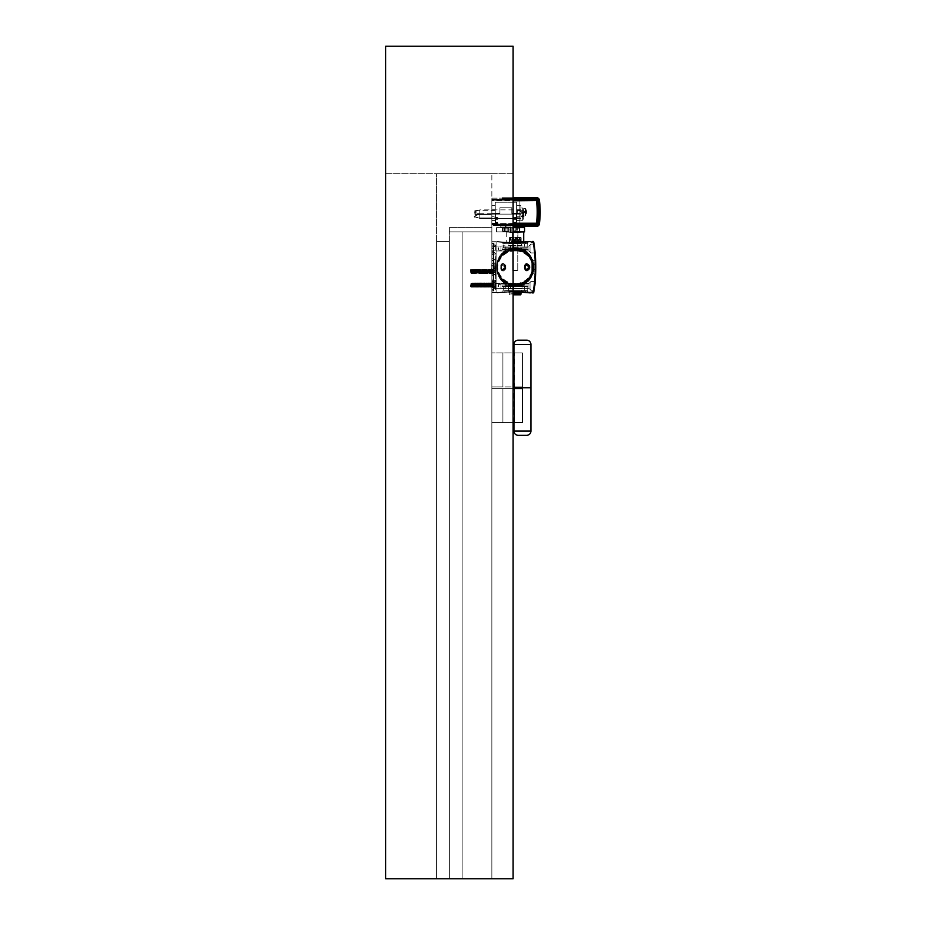<?xml version="1.0" encoding="UTF-8"?>
<svg xmlns="http://www.w3.org/2000/svg" width="925" height="925" viewBox="0 0 925 925"><rect width="100%" height="100%" fill="white"/><g stroke="black" fill="none" stroke-linecap="round" stroke-linejoin="round"><path stroke-width="0.69" stroke-dasharray="4.62 3.47" d="M535.402 279.801A153.55 153.55 0 0 1 534.835 285.478L534.685 285.652A153.423 153.423 0 0 0 535.355 278.772L535.274 279.836A153.423 153.423 0 0 1 534.708 285.455A153.423 153.423 0 0 0 535.274 279.778L535.24 279.778A153.423 153.423 0 0 1 534.754 284.611L534.754 284.611A153.423 153.423 0 0 0 535.24 279.778L535.367 279.789A153.55 153.55 0 0 1 534.881 284.634L534.858 284.9M534.823 285.571L534.708 285.027A153.423 153.423 0 0 0 535.274 279.362L535.321 278.83M535.772 267.198A153.423 153.423 0 0 0 533.748 242.547A0.844 0.844 0 0 0 532.615 241.887L533.32 242.188A152.995 152.995 0 0 1 533.32 291.791L530.083 292.473A157.817 157.817 0 0 0 497.373 292.473A157.817 157.817 0 0 1 513.097 291.629M531.84 292.231L532.615 292.936A0.844 0.844 0 0 0 533.748 292.277A153.423 153.423 0 0 0 533.748 242.547A0.844 0.844 0 0 0 532.615 241.887L531.84 242.627L532.765 242.292L530.083 241.934L531.702 242.223M502.899 243.633L525.585 243.633L505.697 243.633L515.213 243.795L505.871 243.795L505.871 249.01L515.213 249.01L504.981 249.241L515.213 249.241L504.853 249.403L505.027 250.802L525.412 250.802L504.853 250.64L525.585 250.64L525.585 249.403L515.213 249.403L525.585 249.403L515.213 249.241L525.458 249.241L515.213 249.01L524.556 249.01L524.556 243.795L515.213 243.795L524.729 243.633L502.899 243.633L502.899 241.98L513.097 242.35A157.817 157.817 0 0 1 497.373 241.506L496.101 241.934L497.373 241.506A157.817 157.817 0 0 0 530.083 241.506L531.84 242.2L532.615 241.46A0.844 0.844 0 0 1 533.748 242.119A153.423 153.423 0 0 1 533.748 291.861A0.844 0.844 0 0 1 532.615 292.52L531.702 292.184L533.32 292.207A152.995 152.995 0 0 0 535.344 267.198M520.879 292.207A157.817 157.817 0 0 0 497.373 292.901L496.101 292.473L497.373 292.901A157.817 157.817 0 0 1 530.083 292.901L533.32 292.207A152.995 152.995 0 0 0 533.32 242.616L533.158 242.35M535.448 279.211L535.402 279.373A153.55 153.55 0 0 1 534.835 285.05L534.835 285.478M534.858 285.328L534.881 285.073A153.55 153.55 0 0 0 535.367 280.217L535.24 280.206A153.423 153.423 0 0 1 534.754 285.039L534.754 285.039A153.423 153.423 0 0 0 535.24 280.206L535.251 280.009M534.881 285.097L534.881 285.05A153.55 153.55 0 0 0 535.367 280.217M535.286 281.096L534.928 284.646A153.55 153.55 0 0 0 534.962 284.391A153.55 153.55 0 0 0 535.124 282.807L534.997 282.784A153.423 153.423 0 0 0 535.032 282.53A153.423 153.423 0 0 0 535.17 280.946A153.423 153.423 0 0 0 535.193 280.691L535.193 280.703A153.423 153.423 0 0 0 535.193 280.263L535.193 280.298A153.423 153.423 0 0 1 534.8 284.206L534.835 284.391A153.423 153.423 0 0 0 534.997 282.784A153.423 153.423 0 0 0 535.032 282.53A153.423 153.423 0 0 0 535.17 280.946A153.423 153.423 0 0 0 535.193 280.691L534.835 283.952A153.423 153.423 0 0 0 534.997 282.368A153.423 153.423 0 0 0 535.032 282.102A153.423 153.423 0 0 0 535.17 280.518A153.423 153.423 0 0 0 535.193 280.263L535.193 280.263A153.423 153.423 0 0 1 535.17 280.518A153.423 153.423 0 0 0 535.193 280.263L535.286 280.691A153.55 153.55 0 0 0 535.321 280.287L535.193 280.263A153.423 153.423 0 0 1 534.8 284.206L534.847 284.206A153.423 153.423 0 0 0 534.835 283.952A153.423 153.423 0 0 0 534.997 282.368A153.423 153.423 0 0 0 535.032 282.102A153.423 153.423 0 0 0 535.17 280.518L535.159 281.096A153.423 153.423 0 0 0 535.193 280.691L535.298 280.541A153.55 153.55 0 0 0 535.321 280.287L535.321 280.287A153.55 153.55 0 0 1 534.928 284.218A153.55 153.55 0 0 0 534.962 283.963A153.55 153.55 0 0 0 535.124 282.379L534.997 282.368A153.423 153.423 0 0 0 535.032 282.102L535.147 282.125A153.55 153.55 0 0 0 535.298 280.541L535.298 280.541A153.55 153.55 0 0 0 535.321 280.287A153.55 153.55 0 0 1 535.298 280.541L534.835 283.963A153.423 153.423 0 0 0 534.997 282.368L535.124 282.379A153.55 153.55 0 0 0 535.147 282.125L535.147 282.125A153.55 153.55 0 0 0 535.298 280.541L535.17 280.518A153.423 153.423 0 0 1 535.136 281.015A153.423 153.423 0 0 0 535.147 280.888L535.159 280.691A153.423 153.423 0 0 1 534.8 284.634A153.423 153.423 0 0 0 534.835 284.38A153.423 153.423 0 0 0 534.997 282.784A153.423 153.423 0 0 0 535.032 282.53L535.147 282.553A153.55 153.55 0 0 0 535.321 280.714L534.835 284.38A153.423 153.423 0 0 0 534.997 282.784L535.124 282.807A153.55 153.55 0 0 0 535.147 282.553L535.147 282.553A153.55 153.55 0 0 0 535.298 280.969L535.17 280.946A153.423 153.423 0 0 0 535.193 280.691L535.193 280.691A153.423 153.423 0 0 1 534.8 284.634A153.423 153.423 0 0 0 534.835 284.38L534.812 284.599A153.423 153.423 0 0 0 534.847 284.241L535.298 280.969A153.55 153.55 0 0 0 535.321 280.714L535.298 280.969A153.55 153.55 0 0 0 535.321 280.714A153.55 153.55 0 0 1 534.928 284.646A153.55 153.55 0 0 0 534.962 284.391L534.847 284.229A153.423 153.423 0 0 0 534.835 283.952L534.812 284.183A153.423 153.423 0 0 0 534.847 283.825L535.182 280.506A153.423 153.423 0 0 1 534.835 283.952L534.8 284.206A153.423 153.423 0 0 0 534.835 283.952L534.962 283.963A153.55 153.55 0 0 0 535.124 282.379A153.55 153.55 0 0 0 535.147 282.125L535.032 282.102A153.423 153.423 0 0 1 534.87 283.582L534.87 283.582A153.423 153.423 0 0 0 535.147 280.888L535.286 281.096A153.55 153.55 0 0 0 535.321 280.714A153.55 153.55 0 0 1 534.928 284.646L534.8 284.634A153.423 153.423 0 0 0 534.835 284.38A153.423 153.423 0 0 0 535.17 280.946A153.423 153.423 0 0 1 535.136 281.443A153.423 153.423 0 0 0 535.147 281.316L535.147 281.316A153.423 153.423 0 0 1 534.87 284.01A153.423 153.423 0 0 0 535.032 282.53L535.147 282.553A153.55 153.55 0 0 1 534.997 284.021A153.55 153.55 0 0 0 535.263 281.327A153.55 153.55 0 0 1 535.263 281.454A153.55 153.55 0 0 0 535.298 280.969L534.847 284.241M534.997 284.021L534.962 284.391A153.55 153.55 0 0 0 535.124 282.807A153.55 153.55 0 0 0 535.147 282.553A153.55 153.55 0 0 1 535.124 282.807L535.124 282.807A153.55 153.55 0 0 1 534.962 284.391A153.55 153.55 0 0 0 535.298 280.969M503.154 290.774L527.273 290.774L503.154 290.774L527.111 290.6L503.327 290.6L503.327 286.669L502.298 286.276L528.129 286.276L502.298 286.276L502.298 285.039L528.129 285.039L502.472 284.877M527.273 290.774L527.111 286.669L528.129 286.276L527.955 284.877M533.575 290.08L530.927 290.311L530.927 281.478L530.927 290.311L530.927 281.478L530.927 290.311L528.973 288.357L530.927 290.311L530.927 281.478L530.927 290.311L530.927 281.478L528.973 283.432L530.927 281.478L530.927 290.311L528.973 288.357L528.973 283.432L496.101 283.432L528.973 283.432L528.973 288.357L528.973 283.432L528.973 288.357L496.101 288.357L528.973 288.357L528.973 283.432L528.973 288.357L496.101 288.357L528.973 288.357L528.973 283.432L496.101 283.432L496.101 288.357L496.101 283.432L496.101 288.357L496.101 283.432L496.101 288.357L496.101 283.432L496.101 288.357L496.101 283.432L528.973 283.432L528.973 288.357L530.927 290.311L533.54 290.311L534.303 284.53L533.817 288.392M515.213 247.576A18.35 18.35 0 0 0 496.864 265.926A18.35 18.35 0 0 0 515.213 284.276A18.35 18.35 0 0 0 533.563 265.926A18.35 18.35 0 0 0 515.213 247.576A18.35 18.35 0 0 0 496.864 266.099A18.35 18.35 0 0 0 515.213 284.276A18.35 18.35 0 0 0 533.563 265.926A18.35 18.35 0 0 0 515.213 247.576M515.641 284.877L508.426 284.877L515.641 284.877M515.213 247.877A18.049 18.049 0 0 1 533.262 265.926A18.049 18.049 0 0 1 515.213 283.975A18.049 18.049 0 0 1 497.164 265.926A18.049 18.049 0 0 1 515.213 247.877A18.049 18.049 0 0 1 533.262 265.926A18.049 18.049 0 0 1 515.213 283.975A18.049 18.049 0 0 1 497.164 265.926A18.049 18.049 0 0 1 515.213 247.877M527.111 263.81A2.127 2.127 0 0 0 524.984 265.926A2.127 2.127 0 0 0 527.111 268.053A2.127 2.127 0 0 0 529.227 265.926A2.127 2.127 0 0 1 527.111 268.053A2.127 2.127 0 0 1 524.984 265.926A2.127 2.127 0 0 1 527.111 263.81A2.127 2.127 0 0 1 529.227 265.926A2.127 2.127 0 0 0 527.111 263.81M527.111 263.382A2.544 2.544 0 0 0 524.556 265.926A2.544 2.544 0 0 0 527.111 268.481A2.544 2.544 0 0 0 529.655 265.926A2.544 2.544 0 0 0 527.111 263.382M533.54 244.096L530.927 244.096L530.927 252.93L530.927 244.096L528.973 246.05L530.927 244.096L528.973 246.05L530.927 244.096L530.927 252.93L528.973 250.976L530.927 252.93L528.973 250.976L528.973 246.05L496.101 246.05L528.973 246.05L528.973 250.976L528.973 246.05L528.973 250.976L496.101 250.976L528.973 250.976L528.973 246.05L528.973 250.976L496.101 250.976L528.973 250.976L528.973 246.05L496.101 246.05L496.101 250.976L496.101 246.05L496.101 250.976L496.101 246.05L496.101 250.976L496.101 246.05L496.101 250.976L496.101 246.05L528.973 246.05L528.973 250.976L530.927 252.93L534.581 252.93L533.471 244.096L534.615 252.93L534.315 249.935L534.615 252.93L530.927 252.93L530.927 244.096L530.927 252.93L530.927 244.096L533.471 244.096L530.927 244.096L530.927 252.93L530.927 244.096L533.54 244.096L534.303 249.877L533.563 244.246M515.213 242.778C528.58 242.281 528.58 242.281 515.213 242.778C528.58 242.281 528.58 242.281 515.213 242.778C501.847 242.523 501.847 242.523 515.213 242.778C501.847 242.523 501.847 242.523 515.213 242.778M532.557 260.619L533.817 260.619L531.783 260.445L531.783 269.279L531.783 260.445L532.557 260.619L532.465 269.279L533.817 269.117L533.817 260.619L535.078 259.89L535.263 267.198A152.903 152.903 0 0 0 533.332 243.159A152.903 152.903 0 0 1 533.332 291.676A0.844 0.844 0 0 1 532.141 292.312A0.844 0.844 0 0 0 533.158 292.057M527.111 286.669L503.327 286.669L527.111 286.669M530.927 281.478L534.615 281.478L533.471 290.311L534.581 281.478L533.471 290.311L534.581 281.478L530.927 281.478L534.581 281.478L530.927 281.478L528.973 283.432L530.927 281.478M532.557 269.117L535.24 269.938L535.078 259.89L534.118 260.445L534.118 269.279L531.783 269.279L532.465 269.279L532.465 260.445L533.817 260.619M515.213 290.774L527.528 290.774L515.213 290.774M515.213 292.057C531.1 292.728 531.1 292.728 515.213 292.057C499.327 292.427 499.327 292.427 515.213 292.057C499.327 292.427 499.327 292.427 515.213 292.057L521.041 292.219L521.041 291.433L509.409 291.433L521.064 291.317L509.386 291.317L521.064 291.317L522.001 288.75L508.449 288.75L522.024 288.635L508.426 288.635L522.024 288.635L522.024 284.877M515.213 248.848A18.35 18.35 0 0 1 533.563 267.198A18.35 18.35 0 0 1 515.213 285.548A18.35 18.35 0 0 1 496.864 267.198A18.35 18.35 0 0 1 515.213 248.848A18.35 18.35 0 0 1 533.563 267.198A18.35 18.35 0 0 1 515.213 285.548A18.35 18.35 0 0 1 496.864 267.198A18.35 18.35 0 0 1 515.213 248.848A18.35 18.35 0 0 0 496.864 267.198A18.35 18.35 0 0 0 515.213 285.548A18.35 18.35 0 0 0 533.563 267.198A18.35 18.35 0 0 0 515.213 248.848M496.101 242.35L496.101 292.473L496.101 242.35M503.327 263.81A2.127 2.127 0 0 0 501.2 265.926A2.127 2.127 0 0 0 503.327 268.053A2.127 2.127 0 0 0 505.443 265.926A2.127 2.127 0 0 1 503.327 268.053A2.127 2.127 0 0 1 501.2 265.926A2.127 2.127 0 0 1 503.327 263.81A2.127 2.127 0 0 1 505.443 265.926A2.127 2.127 0 0 0 503.327 263.81M503.327 263.382A2.544 2.544 0 0 0 500.772 265.926A2.544 2.544 0 0 0 503.327 268.481A2.544 2.544 0 0 0 505.871 265.926A2.544 2.544 0 0 0 503.327 263.382M515.213 249.149A18.049 18.049 0 0 0 497.164 267.198A18.049 18.049 0 0 0 515.213 285.258A18.049 18.049 0 0 0 533.262 267.198A18.049 18.049 0 0 0 515.213 249.149A18.049 18.049 0 0 0 497.164 267.198A18.049 18.049 0 0 0 515.213 285.258A18.049 18.049 0 0 0 533.262 267.198A18.049 18.049 0 0 0 515.213 249.149A18.049 18.049 0 0 1 533.262 267.198A18.049 18.049 0 0 1 515.213 285.258A18.049 18.049 0 0 1 497.164 267.198A18.049 18.049 0 0 1 515.213 249.149M525.412 250.802L505.027 250.802M521.781 250.802L508.426 250.802L521.781 250.802M515.213 283.559A17.621 17.621 0 0 1 497.592 265.926A17.621 17.621 0 0 1 515.213 248.305A17.621 17.621 0 0 1 532.846 265.926A17.621 17.621 0 0 1 515.213 283.559M505.697 243.633L524.729 243.633M532.141 242.512L532.141 242.512A0.844 0.844 0 0 1 533.332 243.159A0.844 0.844 0 0 0 532.141 242.512M533.817 269.117L535.24 269.938M497.373 241.934A157.817 157.817 0 0 0 530.083 241.934A157.817 157.817 0 0 1 497.373 241.934L496.528 241.934L497.373 241.934M533.54 290.311L533.806 288.473M527.528 292.658L527.528 290.774M524.984 267.198A2.127 2.127 0 0 0 527.111 269.325A2.127 2.127 0 0 0 529.227 267.198A2.127 2.127 0 0 0 527.111 265.082A2.127 2.127 0 0 0 524.984 267.198A2.127 2.127 0 0 1 527.111 265.082A2.127 2.127 0 0 1 529.227 267.198A2.127 2.127 0 0 1 527.111 269.325A2.127 2.127 0 0 1 524.984 267.198A2.127 2.127 0 0 1 527.111 265.082A2.127 2.127 0 0 1 529.227 267.198A2.127 2.127 0 0 1 527.111 269.325A2.127 2.127 0 0 1 524.984 267.198M501.2 267.198A2.127 2.127 0 0 0 503.327 269.325A2.127 2.127 0 0 0 505.443 267.198A2.127 2.127 0 0 0 503.327 265.082A2.127 2.127 0 0 0 501.2 267.198A2.127 2.127 0 0 1 503.327 265.082A2.127 2.127 0 0 1 505.443 267.198A2.127 2.127 0 0 1 503.327 269.325A2.127 2.127 0 0 1 501.2 267.198A2.127 2.127 0 0 1 503.327 265.082A2.127 2.127 0 0 1 505.443 267.198A2.127 2.127 0 0 1 503.327 269.325A2.127 2.127 0 0 1 501.2 267.198A2.127 2.127 0 0 0 503.327 269.325A2.127 2.127 0 0 0 505.443 267.198A2.127 2.127 0 0 0 503.327 265.082A2.127 2.127 0 0 0 501.2 267.198M515.213 284.831A17.621 17.621 0 0 0 532.846 267.198A17.621 17.621 0 0 0 515.213 249.577A17.621 17.621 0 0 0 497.592 267.198A17.621 17.621 0 0 0 515.213 284.831M527.111 264.654A2.544 2.544 0 0 1 529.655 267.198A2.544 2.544 0 0 1 527.111 269.753A2.544 2.544 0 0 1 524.556 267.198A2.544 2.544 0 0 1 527.111 264.654M503.327 264.654A2.544 2.544 0 0 1 505.871 267.198A2.544 2.544 0 0 1 503.327 269.753A2.544 2.544 0 0 1 500.772 267.198A2.544 2.544 0 0 1 503.327 264.654A2.544 2.544 0 0 0 500.772 267.198A2.544 2.544 0 0 0 503.327 269.753A2.544 2.544 0 0 0 505.871 267.198A2.544 2.544 0 0 0 503.327 264.654M517.884 250.802L512.462 250.802L517.884 250.802M517.884 284.877L512.462 284.877L517.884 284.877M515.572 242.13L509.583 242.13L515.572 242.13M517.884 293.965L512.462 293.965L517.884 293.965M518.358 294.809L511.976 294.809L518.358 294.809M512.566 240.442L517.988 240.442L512.566 240.442M512.092 239.598L518.474 239.598L512.092 239.598M509.49 293.965L521.041 293.965L509.49 293.965M514.867 240.442L521.041 240.442L514.867 240.442M514.901 239.598L520.648 239.598L514.901 239.598M514.867 241.286L521.041 241.286L514.867 241.286M514.901 294.809L520.648 294.809L514.901 294.809M513.942 250.906L513.942 245.264L513.942 250.906L513.93 245.275L513.93 250.906L510.542 250.906L510.542 245.275L510.542 250.906L504.969 250.64L504.969 245.541L504.969 250.64L498.656 250.004L498.656 246.177L498.656 250.004L497.951 248.085L498.656 246.177L513.93 245.275M510.392 245.541L510.392 250.64L510.392 245.541M500.945 246.177L500.945 250.004L500.945 246.177M534.835 285.05L534.708 285.027A153.423 153.423 0 0 0 535.274 279.408M531.702 292.184L532.141 291.895A0.844 0.844 0 0 0 533.332 291.248A152.903 152.903 0 0 0 533.332 242.732A0.844 0.844 0 0 0 532.141 242.084L531.84 242.2M534.881 284.634L534.881 284.634A153.55 153.55 0 0 0 535.367 279.789M534.974 283.836A153.55 153.55 0 0 1 534.928 284.218L534.962 283.963A153.55 153.55 0 0 0 535.298 280.541A153.55 153.55 0 0 1 535.263 281.027A153.55 153.55 0 0 0 535.263 280.911L535.263 280.911A153.55 153.55 0 0 1 534.997 283.593L534.847 283.802M535.274 280.807L534.962 283.963A153.55 153.55 0 0 0 535.124 282.379L535.124 282.379A153.55 153.55 0 0 0 535.147 282.125A153.55 153.55 0 0 1 534.997 283.593L534.997 283.593M534.928 284.195L534.939 284.195A153.55 153.55 0 0 0 534.962 283.963L534.951 283.987A153.55 153.55 0 0 1 534.928 284.218L534.928 284.218A153.55 153.55 0 0 0 535.321 280.287M503.154 243.633L527.273 243.633L503.154 243.633L527.111 243.795L503.327 243.795L503.327 247.727L502.298 248.131L528.129 248.131L502.298 248.131L502.298 249.368L528.129 249.368L502.472 249.53M527.273 243.633L527.111 247.727L528.129 248.131L527.955 249.53M515.213 286.831A18.35 18.35 0 0 1 496.864 268.481A18.35 18.35 0 0 1 515.213 250.132A18.35 18.35 0 0 1 533.563 268.481A18.35 18.35 0 0 1 515.213 286.831A18.35 18.35 0 0 1 496.864 268.308A18.35 18.35 0 0 1 515.213 250.132A18.35 18.35 0 0 1 533.563 268.481A18.35 18.35 0 0 1 515.213 286.831M515.641 249.53L508.426 249.53L515.641 249.53M515.213 286.53A18.049 18.049 0 0 0 533.262 268.481A18.049 18.049 0 0 0 515.213 250.421A18.049 18.049 0 0 0 497.164 268.481A18.049 18.049 0 0 0 515.213 286.53A18.049 18.049 0 0 0 533.262 268.481A18.049 18.049 0 0 0 515.213 250.421A18.049 18.049 0 0 0 497.164 268.481A18.049 18.049 0 0 0 515.213 286.53M527.111 270.597A2.127 2.127 0 0 1 524.984 268.481A2.127 2.127 0 0 1 527.111 266.354A2.127 2.127 0 0 1 529.227 268.481A2.127 2.127 0 0 0 527.111 266.354A2.127 2.127 0 0 0 524.984 268.481A2.127 2.127 0 0 0 527.111 270.597A2.127 2.127 0 0 0 529.227 268.481A2.127 2.127 0 0 1 527.111 270.597M527.111 271.025A2.544 2.544 0 0 1 524.556 268.481A2.544 2.544 0 0 1 527.111 265.926A2.544 2.544 0 0 1 529.655 268.481A2.544 2.544 0 0 1 527.111 271.025M524.729 290.774L524.556 285.397L525.585 284.993L504.853 284.993L525.458 285.166L504.981 285.166L524.556 285.397L505.871 285.397L505.871 290.6L524.556 290.6L505.697 290.774M530.927 290.311L533.471 290.311L530.927 290.311M515.213 291.629C528.58 292.127 528.58 292.127 515.213 291.629C501.847 291.872 501.847 291.872 515.213 291.629C501.847 291.872 501.847 291.872 515.213 291.629M525.585 292.069L525.585 290.774M532.557 273.788L533.817 273.788L531.783 273.95L531.783 265.117L531.783 273.95L532.557 273.788L532.465 265.117L533.817 265.29L533.817 273.788L535.078 274.517L535.263 267.418M505.027 283.593L504.853 284.993L525.585 284.993L525.585 283.767L504.853 283.767L525.412 283.593M527.111 247.727L503.327 247.727L527.111 247.727M530.927 252.93L534.615 252.93L530.927 252.93M532.557 265.29L535.24 264.469L535.078 274.517L534.118 273.95L534.118 265.117L531.783 265.117L532.465 265.117L532.465 273.95L533.817 273.788M515.213 243.633L527.528 243.633L515.213 243.633M515.213 242.35C499.327 241.98 499.327 241.98 515.213 242.35C531.1 241.679 531.1 241.679 515.213 242.35M496.101 292.046L496.101 241.714L491.857 241.714L491.857 292.682L491.857 241.714L491.857 292.682L491.857 241.714L491.857 292.682L491.857 241.714L496.101 241.714L496.101 292.682L491.857 292.682L496.101 292.682L496.101 241.714L491.857 241.714L496.101 241.714L491.857 241.968L496.101 241.968L491.857 241.968L496.101 241.968L496.101 292.046M503.327 270.597A2.127 2.127 0 0 1 501.2 268.481A2.127 2.127 0 0 1 503.327 266.354A2.127 2.127 0 0 1 505.443 268.481A2.127 2.127 0 0 0 503.327 266.354A2.127 2.127 0 0 0 501.2 268.481A2.127 2.127 0 0 0 503.327 270.597A2.127 2.127 0 0 0 505.443 268.481A2.127 2.127 0 0 1 503.327 270.597M503.327 271.025A2.544 2.544 0 0 1 500.772 268.481A2.544 2.544 0 0 1 503.327 265.926A2.544 2.544 0 0 1 505.871 268.481A2.544 2.544 0 0 1 503.327 271.025M521.781 283.593L508.426 283.593L521.781 283.593M515.213 250.848A17.621 17.621 0 0 0 497.592 268.481A17.621 17.621 0 0 0 515.213 286.103A17.621 17.621 0 0 0 532.846 268.481A17.621 17.621 0 0 0 515.213 250.848M533.817 265.29L535.24 264.469M527.528 241.749L527.528 243.633M497.373 292.473L496.528 292.473L497.373 292.473M513.097 285.131A18.049 18.049 0 0 1 513.097 249.276M513.097 284.703A17.621 17.621 0 0 1 513.097 249.704M517.884 283.593L512.462 283.593L517.884 283.593M517.884 249.53L512.462 249.53L517.884 249.53M513.097 292.265L520.879 292.265M508.426 284.877L508.426 288.635L509.548 291.317L520.902 291.317L509.548 291.317L520.879 291.444L509.583 291.444L509.409 293.121L521.041 293.121L521.041 293.965L513.097 293.965M520.648 294.809L513.097 294.809M508.426 283.593L508.426 288.623L522.024 288.623L508.426 288.623L509.409 293.965L509.409 293.121L513.097 293.121M513.097 248.975A18.35 18.35 0 0 0 513.097 285.432M513.942 283.501L513.942 289.132L513.942 283.501L513.93 289.132L513.93 283.501L510.542 283.501L510.542 289.132L510.542 283.501L504.969 283.767L504.969 288.866L504.969 283.767L498.656 284.403L498.656 288.23L498.656 284.403L497.951 286.311L498.656 288.23L513.93 289.132M510.392 288.866L510.392 283.767L510.392 288.866M500.945 288.23L500.945 284.403L500.945 288.23M493.557 279.986L493.557 285.906L491.857 285.894L491.857 284.195L491.857 290.993L491.857 284.195L496.101 284.195L491.857 284.195L491.857 254.04L491.857 290.993L491.857 245.113L491.857 285.894L491.857 280.368L491.857 284.195L496.101 284.195L491.857 284.195L491.857 287.594L491.857 254.456L491.857 285.906L491.857 284.195L496.101 284.195L491.857 284.195L496.101 284.195L491.857 284.195L496.101 284.195L491.857 284.195L496.101 284.195L496.101 289.456L496.101 245.969L496.101 289.456L496.101 280.622L496.101 285.894L494.459 285.79L496.101 285.582L495.072 285.49L496.101 285.582L495.072 285.49L496.101 285.582L495.072 285.49L496.101 285.582L496.101 287.698L496.101 285.894L494.459 285.79L496.101 285.894L496.101 286.681L495.072 286.657L496.101 287.744L496.101 286.681L495.072 286.657L496.101 286.681L496.101 287.698L496.101 286.681L495.072 286.657L496.101 286.681L496.101 285.894L494.459 285.79L496.101 285.894L494.459 285.79L495.072 285.49L494.459 285.79L496.101 287.744L494.459 285.79L496.101 286.681L496.101 287.698L494.459 285.79L495.072 285.49L494.459 285.79L496.101 287.744L494.459 285.79L496.101 285.894L496.101 250.213L496.101 284.195L494.459 284.299L496.101 284.183L494.459 284.299L496.101 284.183L494.459 284.299L496.101 284.183L494.459 284.299L496.101 282.391L494.459 284.299L495.072 283.42L494.459 284.299L495.072 283.42L494.459 284.299L495.072 283.42L494.459 284.299L496.101 284.507L496.101 282.391L496.101 285.582L495.072 285.49L496.101 285.582L496.101 281.131L496.101 288.947L496.101 282.333L495.072 283.42L496.101 283.408L496.101 285.894L494.459 285.79L496.101 285.582L496.101 281.131L496.101 288.947L496.101 282.391L496.101 286.681L496.101 285.582L495.072 285.49L496.101 285.582L496.101 281.131L496.101 288.947L496.101 282.333L495.072 283.42L496.101 282.391L496.101 287.698L494.459 285.79L496.101 287.744L496.101 285.582L495.072 285.49L496.101 285.582L496.101 281.131L496.101 288.947L496.101 284.507L494.459 284.299L496.101 284.183L491.857 284.195L491.857 250.213L491.857 290.993L491.857 273.997L491.857 290.993L493.557 290.566L493.557 254.444L493.557 290.566L493.557 281.223L491.857 281.662L493.557 281.223L493.973 290.566L493.557 243.414L493.129 279.963L493.129 243.414L493.557 253.184L493.973 243.842L493.973 290.566L493.557 285.894L493.129 290.993L493.557 259.983L493.129 290.993L493.129 285.894L493.129 289.294L493.557 290.993L493.973 290.566L493.557 253.184L493.557 281.223L493.129 279.963L491.857 279.963L491.857 243.414L491.857 245.113L491.857 243.414L493.557 243.842L493.129 260.411L493.129 243.414L493.557 253.184L491.857 252.745L491.857 254.456L491.857 252.756L493.557 253.184L493.129 289.294L493.973 286.311L493.973 243.842L493.973 290.566L493.557 243.842L493.557 258.711L493.557 243.842L493.557 248.085L493.557 243.842L491.857 243.414L493.129 243.414L491.857 243.414L491.857 289.294L491.857 285.894L493.973 286.311L493.973 290.566L493.973 286.311L491.857 285.906L491.857 290.993L493.129 290.993L493.129 289.294L493.129 290.993L491.857 290.993L493.557 290.993L493.557 289.294L493.973 290.566L493.973 286.311L493.973 290.566L493.557 287.594L493.557 290.993L493.557 289.294L493.557 290.993L491.857 290.993L491.857 285.894L493.557 285.894L493.973 289.294L493.129 289.294L493.129 245.113L493.557 248.513L493.557 243.414L493.973 245.113L491.857 245.113L491.857 243.414L491.857 245.113L491.857 243.414L493.557 243.414L493.557 245.113L491.857 245.113L491.857 252.756L493.129 252.756L491.857 252.756L491.857 248.513L493.557 248.513L491.857 248.513L493.557 248.513L491.857 248.513L491.857 243.414L493.557 243.414L493.557 245.113L491.857 245.113L491.857 260.411L493.129 260.411L493.129 273.997L493.129 260.411L491.857 260.411L491.857 243.414L493.973 243.842L493.973 248.085L493.973 243.842L491.857 243.414L491.857 248.513L493.557 248.513L493.557 243.414L491.857 243.414L493.557 243.414L491.857 243.414L491.857 245.113L491.857 243.414L493.129 243.414L491.857 243.414L491.857 248.513L493.557 248.513L493.557 246.813L493.557 261.255L493.557 248.513L491.857 248.513L491.857 246.813L491.857 254.04L491.857 246.813L491.857 248.513L493.557 248.513L491.857 248.513L491.857 246.813L491.857 252.756L493.129 252.745L491.857 252.756L491.857 290.993L493.129 290.993L491.857 290.993L491.857 279.963M473.924 283.235L473.45 287.166L474.178 282.923L473.45 287.166L474.178 282.923L473.45 287.166L474.178 282.923L473.45 287.166L474.317 282.923L473.588 287.166L474.317 282.923L473.588 287.166L474.317 282.923L473.588 287.166L474.86 282.923L474.12 287.166L474.86 282.923L474.12 287.166L474.86 282.923L474.12 287.166L474.86 282.923L474.271 287.166L474.999 282.923L474.271 287.166L474.999 282.923L474.271 287.166L474.999 282.923L474.271 287.166L474.999 282.923L474.271 287.166L475.531 282.923L474.803 287.166L475.531 282.923L474.803 287.166L475.531 282.923L474.803 287.166L475.681 282.923L474.953 287.166L475.681 282.923L474.953 287.166L475.681 282.923L474.953 287.166L476.213 282.923L475.485 287.166L476.213 282.923L475.485 287.166L476.213 282.923L475.485 287.166L476.213 282.923L475.485 287.166L476.363 282.923L475.635 287.166L476.363 282.923L475.635 287.166L476.363 282.923L475.635 287.166L476.363 282.923L475.635 287.166L476.895 282.923L476.167 287.166L476.895 282.923L476.167 287.166L476.895 282.923L476.167 287.166L476.895 282.923L476.306 287.166L477.034 282.923L476.306 287.166L477.034 282.923L476.306 287.166L477.034 282.923L476.306 287.166L477.578 282.923L476.849 287.166L477.578 282.923L476.849 287.166L477.578 282.923L476.849 287.166L477.578 282.923L476.849 287.166L477.716 282.923L476.988 287.166L477.716 282.923L476.988 287.166L477.716 282.923L476.988 287.166L477.716 282.923L476.988 287.166L478.248 282.923L477.52 287.166L478.248 282.923L477.52 287.166L478.248 282.923L477.52 287.166L478.248 282.923L477.52 287.166L478.248 282.923L477.67 287.166L478.398 282.923L477.67 287.166L478.398 282.923L477.67 287.166L478.398 282.923L478.202 287.166L478.93 282.923L478.202 287.166L478.93 282.923L478.202 287.166L478.93 282.923L478.202 287.166L478.93 282.923L478.352 287.166L479.081 282.923L478.352 287.166L479.081 282.923L478.352 287.166L479.081 282.923L478.884 287.166L479.613 282.923L478.884 287.166L479.613 282.923L478.884 287.166L479.613 282.923L479.023 287.166L479.751 282.923L479.023 287.166L479.751 282.923L479.023 287.166L479.751 282.923L479.566 287.166L480.295 282.923L479.566 287.166L480.295 282.923L479.566 287.166L480.295 282.923L479.566 287.166L480.295 282.923L479.566 287.166L480.433 282.923L479.705 287.166L480.433 282.923L479.705 287.166L480.433 282.923L479.705 287.166L480.977 282.923L480.237 287.166L480.977 282.923L480.237 287.166L480.977 282.923L480.237 287.166L480.977 282.923L480.387 287.166L481.116 282.923L480.387 287.166L481.116 282.923L480.387 287.166L481.116 282.923L480.387 287.166L481.116 282.923L480.387 287.166L481.647 282.923L480.919 287.166L481.647 282.923L480.919 287.166L481.647 282.923L480.919 287.166L481.647 282.923L480.919 287.166L481.798 282.923L481.069 287.166L481.798 282.923L481.069 287.166L481.798 282.923L481.069 287.166L481.798 282.923L481.069 287.166L481.798 282.923L481.601 287.166L482.33 282.923L481.601 287.166L482.33 282.923L481.601 287.166L482.33 282.923L481.74 287.166L482.48 282.923L481.74 287.166L482.48 282.923L481.74 287.166L482.48 282.923L482.283 287.166L483.012 282.923L482.283 287.166L483.012 282.923L482.283 287.166L483.012 282.923L482.283 287.166L483.151 282.923L482.422 287.166L483.151 282.923L482.422 287.166L483.151 282.923L482.422 287.166L483.694 282.923L482.966 287.166L483.694 282.923L482.966 287.166L483.694 282.923L482.966 287.166L483.833 282.923L483.104 287.166L483.833 282.923L483.104 287.166L483.833 282.923L483.104 287.166L483.833 282.923L483.104 287.166L484.365 282.923L483.636 287.166L484.365 282.923L483.636 287.166L484.365 282.923L483.636 287.166L484.515 282.923L483.787 287.166L484.515 282.923L483.787 287.166L484.515 282.923L483.787 287.166L484.515 282.923L483.787 287.166L485.047 282.923L484.318 287.166L485.047 282.923L484.318 287.166L485.047 282.923L484.318 287.166L485.197 282.923L484.469 287.166L485.197 282.923L484.469 287.166L485.197 282.923L484.469 287.166L485.729 282.923L485.001 287.166L485.729 282.923L485.001 287.166L485.729 282.923L485.001 287.166L485.868 282.923L485.139 287.166L485.868 282.923L485.139 287.166L485.868 282.923L485.139 287.166L485.868 282.923L485.139 287.166L486.411 282.923L485.683 287.166L486.411 282.923L485.683 287.166L486.411 282.923L485.683 287.166L486.411 282.923L485.683 287.166L486.55 282.923L485.822 287.166L486.55 282.923L485.822 287.166L486.55 282.923L485.822 287.166L486.55 282.923L485.822 287.166L487.082 282.923L486.353 287.166L487.082 282.923L486.353 287.166L487.082 282.923L486.353 287.166L487.232 282.923L486.504 287.166L487.232 282.923L486.504 287.166L487.232 282.923L486.504 287.166L487.232 282.923L486.504 287.166L487.764 282.923L487.036 287.166L487.764 282.923L487.036 287.166L487.764 282.923L487.036 287.166L487.764 282.923L487.036 287.166L487.764 282.923L487.186 287.166L487.914 282.923L487.186 287.166L487.914 282.923L487.186 287.166L487.914 282.923L487.186 287.166L487.914 282.923L487.718 287.166L488.446 282.923L487.718 287.166L488.446 282.923L487.718 287.166L488.446 282.923L487.718 287.166L488.446 282.923L487.857 287.166L488.597 282.923L487.857 287.166L488.597 282.923L487.857 287.166L488.597 282.923L488.4 287.166L489.128 282.923L488.4 287.166L489.128 282.923L488.4 287.166L489.128 282.923L488.4 287.166L489.128 282.923L488.539 287.166L489.267 282.923L488.539 287.166L489.267 282.923L488.539 287.166L489.267 282.923L488.539 287.166L489.267 282.923L489.082 287.166L489.811 282.923L489.082 287.166L489.811 282.923L489.082 287.166L489.811 282.923L489.082 287.166L489.811 282.923L489.082 287.166L489.949 282.923L489.221 287.166L489.949 282.923L489.221 287.166L489.949 282.923L489.221 287.166L490.481 282.923L489.753 287.166L490.481 282.923L489.753 287.166L490.481 282.923L489.753 287.166L490.481 282.923L489.753 287.166L490.632 282.923L489.903 287.166L490.632 282.923L489.903 287.166L490.632 282.923L489.903 287.166L490.632 282.923L489.903 287.166L491.163 282.923L490.435 287.166L491.163 282.923L490.435 287.166L491.163 282.923L490.435 287.166L491.163 282.923L490.435 287.166L491.163 282.923L490.585 287.166L491.314 282.923L490.585 287.166L491.314 282.923L490.585 287.166L491.314 282.923L490.585 287.166L491.314 282.923L491.117 287.166L491.846 282.923L491.117 287.166L491.846 282.923L491.117 287.166L491.846 282.923L491.117 287.166L491.846 282.923L491.256 287.166L491.984 282.923L491.256 287.166L491.984 282.923L491.256 287.166L491.984 282.923L491.799 287.166L492.528 282.923L491.799 287.166L492.528 282.923L491.799 287.166L492.528 282.923L491.799 287.166L492.528 282.923L491.799 287.166L492.667 282.923L491.938 287.166L492.667 282.923L491.938 287.166L492.667 282.923L491.938 287.166L492.667 282.923L491.938 287.166L493.198 282.923L492.62 287.166L493.626 283.235L492.62 287.166L493.349 282.923L492.62 287.166L493.198 282.923L492.47 287.166L492.667 282.923L491.938 287.166L492.667 282.923L491.938 287.166L492.667 282.923L491.799 287.166L492.528 282.923L491.256 287.166L491.984 282.923L491.256 287.166L491.846 282.923L491.117 287.166L491.314 282.923L490.585 287.166L491.314 282.923L490.585 287.166L491.163 282.923L490.435 287.166L490.632 282.923L489.903 287.166L490.632 282.923L489.903 287.166L490.632 282.923L489.753 287.166L490.481 282.923L489.221 287.166L489.949 282.923L489.221 287.166L489.949 282.923L489.082 287.166L489.811 282.923L488.539 287.166L489.267 282.923L488.539 287.166L489.267 282.923L488.539 287.166L489.128 282.923L488.4 287.166L488.597 282.923L487.857 287.166L488.597 282.923L487.857 287.166L488.446 282.923L487.718 287.166L487.914 282.923L487.186 287.166L487.914 282.923L487.186 287.166L487.764 282.923L487.036 287.166L487.232 282.923L486.504 287.166L487.232 282.923L486.504 287.166L487.232 282.923L486.353 287.166L487.082 282.923L485.822 287.166L486.55 282.923L485.822 287.166L486.55 282.923L485.683 287.166L486.411 282.923L485.139 287.166L485.868 282.923L485.139 287.166L485.868 282.923L485.001 287.166L485.729 282.923L484.469 287.166L485.197 282.923L484.469 287.166L485.197 282.923L484.318 287.166L485.047 282.923L483.787 287.166L484.515 282.923L483.787 287.166L484.515 282.923L483.636 287.166L484.365 282.923L483.104 287.166L483.833 282.923L483.104 287.166L483.833 282.923L482.966 287.166L483.694 282.923L482.422 287.166L483.151 282.923L482.422 287.166L483.151 282.923L482.283 287.166L483.012 282.923L481.74 287.166L482.48 282.923L481.74 287.166L482.48 282.923L481.74 287.166L482.33 282.923L481.601 287.166L481.798 282.923L481.069 287.166L481.647 282.923L480.919 287.166L481.647 282.923L480.387 287.166L481.116 282.923L480.387 287.166L480.977 282.923L480.237 287.166L480.433 282.923L479.705 287.166L480.295 282.923L479.566 287.166L480.295 282.923L479.023 287.166L479.751 282.923L479.023 287.166L479.751 282.923L479.023 287.166L479.613 282.923L478.884 287.166L479.081 282.923L478.352 287.166L479.081 282.923L478.352 287.166L478.93 282.923L478.202 287.166L478.398 282.923L478.098 286.877L478.398 282.923L477.416 286.877L477.994 283.235L477.416 286.877L478.098 286.877L478.502 283.212L477.416 286.877L478.248 282.923L477.52 287.166L477.716 282.923L477.416 286.877L477.716 282.923L477.416 286.877L477.832 283.212L476.733 286.877L477.716 282.923L476.849 287.166L477.578 282.923L476.733 286.877L477.034 282.923L476.733 286.877L477.034 282.923L476.306 287.166L476.895 282.923L476.167 287.166L476.363 282.923L476.051 286.877L476.363 282.923L476.051 286.877L476.467 283.212L475.369 286.877L476.363 282.923L475.485 287.166L476.213 282.923L475.369 286.877L475.681 282.923L475.369 286.877L475.785 283.212L474.698 286.877L475.681 282.923L475.207 286.854L475.681 282.923L474.525 286.854L474.999 282.923L474.271 287.166L474.86 282.923L474.12 287.166L474.317 282.923L473.45 287.166L474.178 282.923L472.906 287.166L473.924 283.235M495.072 283.42L496.101 283.408L495.072 283.42L496.101 283.408L495.072 283.42L496.101 282.333L496.101 283.408L495.072 283.42L496.101 283.408L495.072 283.42L496.101 282.333L495.072 283.42M493.973 285.039L493.973 286.831L493.973 285.039M472.652 286.877L473.635 282.923L472.767 287.166L472.964 282.923L472.652 286.877M471.126 286.854L471.715 283.212L471.553 287.166L472.814 282.923L472.085 287.166L472.964 282.923L472.236 287.166L472.814 282.923L472.085 287.166L472.559 283.235L471.553 287.166L472.559 283.235L471.808 286.854L471.877 283.235L471.403 287.166L472.386 283.212L471.403 287.166L472.132 282.923L471.403 287.166L471.877 283.235L470.987 287.028L471.6 282.923L470.987 287.028L471.6 282.923L470.987 287.028L471.6 282.923L470.686 286.426L470.975 283.062L470.987 287.028L471.877 283.235L471.126 286.854M470.617 285.039L470.617 286.854L470.617 285.039M494.459 270.701L496.101 270.909L496.101 268.793L496.101 271.985L495.072 271.892L496.101 271.985L496.101 267.545L496.101 275.361L496.101 268.747L495.072 269.834L496.101 269.811L496.101 272.308L494.459 272.193L496.101 271.985L496.101 267.545L496.101 275.361L496.101 268.793L496.101 273.083L496.101 271.985L495.072 271.892L496.101 271.985L496.101 267.545L496.101 275.361L496.101 268.747L495.072 269.834L496.101 268.793L496.101 274.101L494.459 272.193L496.101 274.158L496.101 271.985L495.072 271.892L496.101 271.985L496.101 267.545L496.101 275.361L496.101 270.909L494.459 270.701L496.101 270.597L494.459 270.701L495.072 269.834L494.459 270.701L496.101 270.597L494.459 270.701L496.101 269.811L495.072 269.834L496.101 268.747L494.459 270.701L496.101 270.597L494.459 270.701L496.101 269.811L495.072 269.834L496.101 268.793L496.101 269.811L494.459 270.701L496.101 270.597L494.459 270.701L496.101 269.811L495.072 269.834L496.101 268.747L494.459 270.701M473.924 269.637L473.45 273.569L474.178 269.325L473.45 273.569L474.178 269.325L473.45 273.569L474.178 269.325L473.45 273.569L474.317 269.325L473.588 273.569L474.317 269.325L473.588 273.569L474.317 269.325L473.588 273.569L474.86 269.325L474.12 273.569L474.86 269.325L474.12 273.569L474.86 269.325L474.12 273.569L474.86 269.325L474.271 273.569L474.999 269.325L474.271 273.569L474.999 269.325L474.271 273.569L474.999 269.325L474.271 273.569L474.999 269.325L474.271 273.569L475.531 269.325L474.803 273.569L475.531 269.325L474.803 273.569L475.531 269.325L474.803 273.569L475.681 269.325L474.953 273.569L475.681 269.325L474.953 273.569L475.681 269.325L474.953 273.569L476.213 269.325L475.485 273.569L476.213 269.325L475.485 273.569L476.213 269.325L475.485 273.569L476.213 269.325L475.485 273.569L476.363 269.325L475.635 273.569L476.363 269.325L475.635 273.569L476.363 269.325L475.635 273.569L476.363 269.325L475.635 273.569L476.895 269.325L476.167 273.569L476.895 269.325L476.167 273.569L476.895 269.325L476.167 273.569L476.895 269.325L476.849 273.569L477.578 269.325L476.988 273.569L478.248 269.325L477.52 273.569L478.398 269.325L477.67 273.569L478.93 269.325L478.202 273.569L479.081 269.325L478.352 273.569L479.613 269.325L478.884 273.569L479.751 269.325L479.566 273.569L480.295 269.325L479.705 273.569L480.977 269.325L480.237 273.569L481.116 269.325L480.919 273.569L481.647 269.325L481.069 273.569L482.33 269.325L481.601 273.569L482.48 269.325L482.283 273.569L483.012 269.325L482.422 273.569L483.151 269.325L482.966 273.569L483.694 269.325L483.104 273.569L483.833 269.325L483.636 273.569L484.365 269.325L483.787 273.569L484.515 269.325L484.318 273.569L485.047 269.325L484.469 273.569L485.197 269.325L485.001 273.569L485.729 269.325L485.139 273.569L485.868 269.325L485.683 273.569L486.411 269.325L485.822 273.569L486.55 269.325L486.353 273.569L487.082 269.325L486.504 273.569L487.764 269.325L487.036 273.569L487.914 269.325L487.186 273.569L488.446 269.325L487.718 273.569L488.597 269.325L487.857 273.569L489.128 269.325L488.4 273.569L489.267 269.325L489.082 273.569L489.811 269.325L489.221 273.569L489.949 269.325L489.753 273.569L490.481 269.325L489.903 273.569L491.163 269.325L490.435 273.569L491.314 269.325L490.585 273.569L491.846 269.325L491.117 273.569L491.857 263.718L491.256 273.569L491.984 269.325L491.256 273.569L491.984 269.325L491.256 273.569L491.984 269.325L491.799 273.569L492.528 269.325L491.799 273.569L492.528 269.325L491.799 273.569L492.528 269.325L491.799 273.569L492.528 269.325L491.799 273.569L492.667 269.325L491.938 273.569L492.667 269.325L491.938 273.569L492.667 269.325L491.938 273.569L492.667 269.325L491.938 273.569L493.349 269.325L492.62 273.569L493.349 269.325L492.62 273.569L493.349 269.325L492.62 273.569L493.349 269.325L492.62 273.569L493.464 269.614L493.973 273.233L493.973 269.661L493.973 273.233L493.973 269.661L493.973 273.233L493.973 269.661L496.101 267.545L493.973 269.661L496.101 267.545L493.973 269.661L493.349 269.325L492.62 273.569L493.349 269.325L492.62 273.569L493.198 269.325L492.47 273.569L492.944 269.637L491.799 273.569L492.667 269.325L491.799 273.569L491.984 269.325L491.256 273.569L492.262 269.637L491.522 273.257L492.019 265.082L491.256 273.569L491.846 269.325L491.117 273.569L491.314 269.325L490.585 273.569L491.314 269.325L490.585 273.569L491.163 269.325L490.435 273.569L490.632 269.325L489.903 273.569L490.632 269.325L489.903 273.569L490.632 269.325L489.753 273.569L490.481 269.325L489.221 273.569L489.949 269.325L489.221 273.569L489.949 269.325L489.082 273.569L489.811 269.325L488.539 273.569L489.267 269.325L488.539 273.569L489.267 269.325L488.539 273.569L489.128 269.325L488.4 273.569L488.597 269.325L487.857 273.569L488.597 269.325L487.857 273.569L488.446 269.325L487.718 273.569L487.914 269.325L487.186 273.569L487.914 269.325L487.186 273.569L487.764 269.325L487.036 273.569L487.232 269.325L486.504 273.569L487.232 269.325L486.504 273.569L487.232 269.325L486.353 273.569L487.082 269.325L485.822 273.569L486.55 269.325L485.822 273.569L486.55 269.325L485.683 273.569L486.411 269.325L485.139 273.569L485.868 269.325L485.139 273.569L485.868 269.325L485.001 273.569L485.729 269.325L484.469 273.569L485.197 269.325L484.469 273.569L485.197 269.325L484.318 273.569L485.047 269.325L483.787 273.569L484.515 269.325L483.787 273.569L484.515 269.325L483.636 273.569L484.365 269.325L483.104 273.569L483.833 269.325L483.104 273.569L483.833 269.325L482.966 273.569L483.694 269.325L482.422 273.569L483.151 269.325L482.422 273.569L483.151 269.325L482.283 273.569L483.012 269.325L481.74 273.569L482.48 269.325L481.74 273.569L482.48 269.325L481.74 273.569L482.33 269.325L481.601 273.569L481.798 269.325L481.069 273.569L481.647 269.325L480.919 273.569L481.647 269.325L480.387 273.569L481.116 269.325L480.387 273.569L480.977 269.325L480.237 273.569L480.433 269.325L479.705 273.569L480.295 269.325L479.566 273.569L480.295 269.325L479.023 273.569L479.751 269.325L479.023 273.569L479.751 269.325L479.023 273.569L479.613 269.325L478.884 273.569L479.081 269.325L478.352 273.569L479.081 269.325L478.352 273.569L478.93 269.325L478.202 273.569L478.398 269.325L478.098 273.28L478.398 269.325L477.416 273.28L477.994 269.637L477.416 273.28L478.098 273.28L478.502 269.614L477.416 273.28L478.248 269.325L477.52 273.569L477.716 269.325L477.416 273.28L477.716 269.325L477.416 273.28L477.832 269.614L476.733 273.28L477.716 269.325L476.849 273.569L477.578 269.325L476.733 273.28L477.034 269.325L476.733 273.28L477.034 269.325L476.306 273.569L476.895 269.325L476.167 273.569L476.363 269.325L476.051 273.28L476.363 269.325L476.051 273.28L476.467 269.614L475.369 273.28L476.363 269.325L475.485 273.569L476.213 269.325L475.369 273.28L475.681 269.325L475.369 273.28L475.785 269.614L474.698 273.28L475.681 269.325L475.207 273.257L475.681 269.325L474.525 273.257L474.999 269.325L474.271 273.569L474.86 269.325L474.12 273.569L474.317 269.325L473.45 273.569L474.178 269.325L472.906 273.569L473.924 269.637M495.072 273.072L496.101 273.083L496.101 274.101L495.072 273.072L496.101 273.083L496.101 272.308L496.101 274.158L496.101 271.985L496.101 274.101L494.459 272.193L496.101 272.308L494.459 272.193L495.072 271.892L494.459 272.193L496.101 274.158L496.101 273.083L494.459 272.193L496.101 271.985L494.459 272.193L496.101 274.101L495.072 273.072L496.101 273.083L496.101 274.158L494.459 272.193L496.101 271.985L494.459 272.193L496.101 273.083L495.072 273.072M472.652 273.28L473.635 269.325L472.767 273.569L472.964 269.325L472.652 273.28M471.126 273.257L471.715 269.614L471.553 273.569L472.814 269.325L472.085 273.569L472.964 269.325L472.236 273.569L472.814 269.325L472.085 273.569L472.559 269.637L471.553 273.569L472.559 269.637L471.808 273.257L471.877 269.637L471.403 273.569L472.386 269.614L471.403 273.569L472.132 269.325L471.403 273.569L471.877 269.637L470.987 273.43L471.6 269.325L470.987 273.43L471.6 269.325L470.987 273.43L471.6 269.325L470.686 272.84L470.975 269.476L470.987 273.43L471.877 269.637L471.126 273.257M470.617 271.453L470.617 269.637L470.617 271.453M470.686 285.351L470.975 283.062L470.686 285.351M470.686 271.765L470.975 269.476L470.686 271.765M473.75 269.614L473.172 273.257L473.75 269.614M494.459 272.193L496.101 272.308L494.459 272.193M495.072 271.892L496.101 271.985L495.072 271.892M493.973 271.453L493.973 273.233L493.973 271.453M472.49 273.257L473.068 269.614L472.49 273.257M473.75 283.212L473.172 286.854L473.75 283.212M495.072 286.657L496.101 286.681L495.072 286.657M495.072 285.49L496.101 285.582L495.072 285.49M493.603 283.258L493.303 285.039L493.603 283.258L496.101 281.131L493.603 283.258M472.49 286.854L473.068 283.212L472.49 286.854M491.857 248.513L491.857 280.368L491.857 250.213L496.101 250.213L491.857 250.213L496.101 250.213L491.857 250.213L496.101 250.213L491.857 250.213L496.101 250.213L491.857 250.213L496.101 250.213L491.857 250.213L496.101 250.213L496.101 244.94L496.101 253.785L496.101 244.94L496.101 253.785L496.101 244.94L496.101 250.213L496.101 248.513L496.101 250.213L491.857 250.213L491.857 254.04L491.857 245.113L493.557 245.113L493.557 248.513L491.857 248.513L493.557 248.513M493.592 271.453L493.592 269.117L493.592 271.453M491.857 271.453L491.857 269.117L491.857 271.453M495.673 267.198L496.101 275.87L496.101 258.537L496.101 275.87L496.101 258.537L496.101 275.87L496.101 262.781L496.101 275.87L495.673 267.198M493.592 285.039L493.592 282.703L493.592 285.039M491.857 285.039L491.857 282.703L491.857 285.039M495.673 285.039L495.673 280.622L495.673 285.039M491.857 273.997L493.129 273.997L491.857 273.997L491.857 260.411L493.129 260.411L491.857 260.411L491.857 273.997L493.557 274.424L491.857 273.997M493.557 267.198L493.557 269.325L493.557 267.198M493.557 258.711L493.557 259.983L493.557 258.711L491.857 258.711L493.557 258.711M491.857 281.639L493.129 281.639L493.129 290.993L491.857 290.993L493.557 290.993L491.857 290.993L493.557 290.993L491.857 290.993L493.557 290.993L491.857 290.993L491.857 245.113L493.557 245.113L493.557 289.294L493.129 281.639L491.857 281.639L493.557 281.235L491.857 281.639L493.557 281.235L493.557 243.414L491.857 243.414L491.857 245.113L493.973 245.113L491.857 245.113L493.557 245.113L493.557 246.813L493.557 245.113L491.857 245.113L493.129 245.113L493.129 281.639M493.557 279.096L493.811 285.039L493.557 279.096M491.857 285.894L493.557 285.894L493.973 287.594L493.557 254.04L493.557 285.894L491.857 285.894L493.557 285.894L493.557 289.294L491.857 289.294L493.557 289.294L491.857 289.294L493.557 289.294L491.857 289.294L493.557 289.294L491.857 289.294L493.557 289.294L491.857 289.294L493.557 289.294L493.557 285.894L491.857 285.894M495.592 257.786L495.846 277.084L496.02 257.763M496.101 275.696L495.592 276.24L495.592 273.534L496.101 275.696M495.592 268.25L495.592 259.682L495.592 273.106L496.02 268.134M496.101 245.113L495.592 250.213L496.101 245.113M495.592 288.438L495.592 284.195L495.592 288.438M495.592 286.843L495.592 285.467L495.846 286.843M495.592 279.096L496.101 254.456L495.592 279.096M495.592 272.863L495.846 271.291L495.846 272.887M495.592 277.361L496.02 257.751L495.592 277.361M495.592 275.049L495.846 274.02L495.846 275.072M495.592 271.881L495.592 274.552L495.846 271.904M495.592 257.289L495.846 255.705L496.02 257.266M495.592 259.278L495.592 261.856L496.02 259.266M495.592 276.725L495.592 257.751L495.846 276.725M495.592 257.925L495.592 276.24L496.02 257.925M495.592 261.902L495.592 262.85L495.592 261.278L495.592 262.758L496.02 262.203M495.846 262.388L495.846 258.676L496.02 262.399M495.592 271.372L496.02 267.776L495.846 271.349M495.592 267.972L496.02 271.013L495.846 268.25M495.592 263.544L495.592 264.377L495.846 263.556M495.592 286.646L495.592 285.79L495.846 286.646M495.592 287.698L495.846 285.467L495.592 287.698M495.592 258.769L495.592 261.775L495.846 258.792M495.846 257.624L495.846 258.318L496.02 257.589M495.592 258.075L496.02 276.24L495.846 258.052M495.846 271.834L495.592 274.725L496.02 271.811M495.592 273.869L496.02 274.621L496.02 272.551L496.02 274.725L496.02 272.378L495.846 273.869M495.846 271.753L495.846 271.118L496.02 271.753M494.147 245.969L494.147 243.842L494.147 245.969M493.719 288.438L493.719 286.311L493.719 288.438M493.719 267.198L493.719 269.325L493.719 267.198M493.719 245.969L493.719 243.842L493.719 245.969M494.147 288.438L494.147 286.311L494.147 288.438M494.147 267.198L494.147 269.325L494.147 267.198M493.973 267.198L493.973 269.325L493.973 267.198M493.811 283.339L493.811 280.645L493.811 283.339M493.811 276.506L493.557 274.124L493.811 276.506M493.811 283.466L493.557 281.662L493.811 283.466M493.811 274.124L493.811 276.205L493.811 274.124M493.811 276.725L493.811 278.968L493.811 276.725M493.811 281.466L493.811 279.223L493.811 281.466M493.557 280.645L493.557 281.686L493.557 280.645M493.592 249.368L493.592 247.021L493.592 249.368M491.857 249.368L491.857 247.021L491.857 249.368M495.673 249.368L495.673 244.94L495.673 249.368M493.592 262.954L493.592 265.29L493.592 262.954M491.857 262.954L491.857 265.29L491.857 262.954M493.892 267.198L493.892 270.69L493.892 267.198M494.829 267.198L494.829 262.781L494.829 267.198M495.673 262.954L495.673 258.537L495.673 262.954M496.101 292.682L491.857 292.682L496.101 292.682M491.857 252.756L493.129 252.745M496.101 284.195L495.592 285.039L496.101 284.195M496.101 250.213L495.592 249.368L496.101 250.213M496.101 254.456L496.101 255.312L496.101 254.456M495.846 266.261L496.02 263.035L496.02 266.273M495.592 263.035L496.02 266.631L495.846 263.058M495.592 266.631L496.02 263.382L495.846 266.654M495.592 247.75L495.592 248.617L495.846 247.75M492.019 267.198L492.019 265.082L492.019 267.198M493.811 255.312L493.811 249.368L493.811 255.312M493.811 251.068L493.811 253.751L493.811 251.068M493.811 257.902L493.557 259.543L493.811 257.902M493.811 250.941L493.557 252.745L493.811 250.941M493.811 260.272L493.557 257.867L493.811 260.272M493.811 257.682L493.811 255.439L493.811 257.682M493.811 252.941L493.811 255.184L493.811 252.941M493.557 253.751L493.557 252.71L493.557 253.751M493.811 254.421L493.129 254.444L493.811 254.421M496.101 285.039L496.101 280.622L496.101 285.039M491.857 267.198L491.857 270.69L491.857 267.198M496.101 249.368L496.101 244.94L496.101 249.368M496.101 267.198L496.101 258.537L496.101 267.198M496.101 248.513L496.101 246.813L496.101 248.513M474.19 211.929L479.786 209.894L479.786 218.392L474.19 216.346L479.786 218.392L479.786 214.137L474.19 216.184L479.786 214.137L479.786 218.392L520.902 218.392L520.902 205.651L520.902 218.392L520.902 214.137L520.902 218.392L520.902 214.137L520.902 218.392L519.885 218.392L519.885 212.022L519.885 218.392M523.781 215.988A6.382 5.157 -90 0 1 523.781 216.542L521.584 216.542L523.781 216.542A6.382 5.157 -90 0 0 523.781 215.988L521.584 215.988L523.781 215.988L521.584 215.988L523.781 214.38A6.799 6.799 0 0 0 522.717 212.23L522.717 220.3L522.717 212.23A6.799 6.799 0 0 1 524.036 215.988L523.781 215.988A6.382 5.157 -90 0 1 523.781 216.542L521.584 216.542L523.781 216.542L521.584 216.542L523.781 214.38A6.787 6.787 0 0 1 524.036 215.988L521.584 215.988L524.036 215.988L521.584 215.988L523.781 216.542A6.382 5.157 -90 0 0 523.781 215.988L521.584 215.988L523.781 214.38A6.787 6.787 0 0 1 524.036 215.988L523.781 215.988A6.382 5.157 -90 0 1 523.781 216.542L521.584 216.542L523.781 214.38A6.787 6.787 0 0 1 524.036 215.988L521.584 216.542L523.781 216.542L521.584 216.542L523.781 214.38A6.799 6.799 0 0 0 522.717 212.23L522.717 220.3L522.717 212.23A6.799 6.799 0 0 1 524.036 215.988L521.584 215.988L523.781 214.38A6.787 6.787 0 0 1 524.036 215.988L523.781 215.988A6.382 5.157 -90 0 1 523.781 216.542A6.382 5.157 -90 0 0 523.781 215.988L521.584 215.988L523.781 218.15A6.787 6.787 0 0 0 524.036 216.542L521.584 216.542L523.781 218.15A6.799 6.799 0 0 1 522.717 220.3L520.902 220.3L520.902 212.23L520.902 220.3L520.902 212.23L522.717 212.23L520.902 212.23L520.902 220.3L522.717 220.3A6.799 6.799 0 0 0 523.781 218.15L523.781 218.15A6.787 6.787 0 0 0 524.036 216.542L521.584 216.542L523.781 218.15A6.787 6.787 0 0 0 524.036 216.542L521.584 216.542L523.781 218.15A6.787 6.787 0 0 0 524.036 216.542L521.584 216.542L523.781 218.15A6.787 6.787 0 0 0 524.036 216.542L521.584 216.542L523.781 218.15A6.799 6.799 0 0 1 522.717 220.3L520.902 220.3L520.902 212.23L520.902 220.3L520.902 212.23L522.717 212.23L520.902 212.23L520.902 220.3L522.717 220.3A6.799 6.799 0 0 0 523.781 218.15L523.781 218.15A6.787 6.787 0 0 0 524.036 216.542L523.781 216.542A6.382 5.157 -90 0 0 523.781 215.988L521.584 215.988L523.781 214.38A6.787 6.787 0 0 1 524.036 215.988L523.781 215.988M474.19 212.102L479.786 214.137L520.902 214.137L479.786 214.137L479.786 209.894L520.902 209.894M523.781 210.137A6.787 6.787 0 0 1 524.036 211.733L521.584 211.733L523.781 210.137A6.787 6.787 0 0 1 524.036 211.733L523.781 211.733A6.382 5.157 -90 0 1 523.781 212.299L521.584 212.299L523.781 212.299A6.382 5.157 -90 0 0 523.781 211.733L521.584 211.733L523.781 211.733L521.584 211.733L523.781 210.125A6.799 6.799 0 0 0 522.717 207.986L522.717 216.057L522.717 207.986L520.902 207.986L520.902 216.057L520.902 207.986M520.902 216.057L522.717 216.057A6.799 6.799 0 0 0 524.036 212.299L521.584 212.299L523.781 213.906L521.584 212.299L524.036 212.299A6.787 6.787 0 0 1 523.781 213.895M520.902 214.137L479.786 214.137L474.19 216.184L479.786 214.137L479.786 218.392L474.19 216.346L479.786 218.392L520.902 218.392L479.786 218.392L479.786 214.137L520.902 214.137L479.786 214.137L479.786 218.392L479.786 214.137L479.786 218.392L520.902 218.392M510.97 232.718L519.468 232.718L510.97 232.718L519.468 232.718L510.97 232.718L511.479 227.619L518.948 227.619L510.38 227.619L517.665 227.619L510.958 227.874L510.97 232.718M512.67 232.718L517.769 232.718L512.67 232.718L512.67 270.424L517.769 270.424L513.19 270.944L517.769 270.424L517.769 250.548L517.769 270.424L512.67 270.424L512.67 232.718L517.769 232.718L517.769 250.548L517.769 232.718L512.496 232.718L517.931 232.718L512.658 232.718M519.468 228.128L519.468 232.718L518.948 227.619L510.97 228.128L519.468 228.128M516.439 230.163L516.439 227.619L517.665 227.619L516.439 227.619L516.439 230.163L513.988 230.163L513.988 227.619L513.988 230.163L517.665 230.163L516.439 230.163L516.439 227.619L516.439 230.163L512.762 230.163L513.988 230.163L513.988 227.619L513.988 230.163L517.665 230.163L517.665 227.619L517.665 230.163L516.439 230.163M511.143 227.619L513.884 227.619L510.739 227.619L512.727 227.619L512.762 230.163L513.988 230.163L512.762 230.163L512.762 227.619L511.698 227.874L512.878 227.619L510.38 227.874L513.502 227.874L511.698 227.874M519.885 212.022L519.885 205.651L519.885 212.022M520.902 212.022L520.902 209.767L520.902 212.022M523.712 215.409L523.712 208.622L523.712 215.409L525.18 215.409L525.18 208.622L523.712 208.622M523.712 213.721L523.712 210.322L523.712 213.721L517.283 213.721L517.283 210.322L516.913 213.351L517.283 210.322L523.712 210.322M525.18 215.409A5.527 5.527 0 0 0 526.105 213.629L524.822 212.449L524.822 211.582L526.094 211.582A4.983 3.677 -90 0 1 526.094 212.449A4.983 3.677 -90 0 0 526.094 211.582L524.822 211.582L526.094 210.426A5.504 5.504 0 0 1 526.313 211.582L524.822 211.582L526.105 210.414A5.527 5.527 0 0 0 525.18 208.622L525.18 215.409M523.966 215.409L523.966 208.622L523.966 215.409L525.435 215.409L525.435 208.622L525.435 215.409A5.527 5.527 0 0 0 526.36 213.629L525.076 212.449L526.348 210.426A5.504 5.504 0 0 1 526.568 211.582L524.602 212.022L526.313 212.449A5.504 5.504 0 0 1 526.094 213.606L524.822 212.449L526.094 212.449L524.348 212.022L524.822 211.582L524.348 212.449M516.913 210.68L516.913 213.351M526.105 210.414L526.094 210.426A5.504 5.504 0 0 1 526.313 211.582L524.822 211.582L524.822 212.449L524.348 211.582M526.36 213.629L525.076 212.449L526.568 212.449A5.504 5.504 0 0 1 526.348 213.606A5.504 5.504 0 0 0 526.568 212.449L526.348 212.449A4.983 3.677 -90 0 0 526.348 211.582A4.983 3.677 -90 0 1 526.348 212.449L524.822 212.449L526.313 212.449A5.504 5.504 0 0 1 526.094 213.606L526.105 213.629M523.781 218.15A6.787 6.787 0 0 0 524.036 216.542L521.584 216.542L523.781 218.15L521.584 216.542L524.036 216.542A6.787 6.787 0 0 1 523.781 218.15M521.584 215.988L523.781 214.38A6.787 6.787 0 0 1 524.036 215.988L521.584 215.988M523.966 213.721L523.966 210.322L523.966 213.721L517.538 213.721L517.538 210.322L517.168 213.351L517.538 210.322L523.966 210.322M526.36 210.414L526.36 210.414A5.527 5.527 0 0 0 525.435 208.622L523.966 208.622M526.568 211.582L525.076 211.582L526.348 211.582L525.076 211.582L526.348 210.426A5.504 5.504 0 0 1 526.568 211.582M517.168 210.68L517.168 213.351M524.602 211.582L524.602 212.449M519.885 211.594L519.885 220.936L519.885 211.594L519.885 220.936L519.885 211.594L519.885 220.936L519.885 211.594L519.885 220.936L519.885 211.594L520.902 211.594L520.902 220.936L519.885 220.936L520.902 220.936L520.902 211.594L519.885 211.594L520.902 211.594L520.902 220.936L520.902 211.594L520.902 220.936L519.885 220.936L520.902 220.936L520.902 211.594L519.885 211.594M520.902 214.01L519.885 214.01L519.885 218.52L519.885 214.01L519.885 218.52L519.885 214.01L519.885 218.52L519.885 214.01L519.885 218.52L519.885 214.01L520.902 214.01L520.902 218.52L519.885 218.52L520.902 218.52L520.902 214.01L520.902 218.52L520.902 214.01L519.885 214.01L520.902 214.01L520.902 218.52L519.885 218.52L520.902 218.52L520.902 214.01M520.902 211.594L520.902 220.936L520.902 211.594M517.827 224.613L518.844 224.787L517.653 225.295A1.018 1.018 0 0 1 516.636 226.313L518.081 226.313L516.636 226.313A1.018 1.018 0 0 0 517.653 225.295L517.653 224.787M519.688 225.469L516.809 225.469L519.688 225.469M516.809 225.041L516.809 225.041A1.272 1.272 0 0 1 518.081 223.769L518.081 225.469L518.416 223.769A1.272 1.272 0 0 1 519.688 225.041A1.272 1.272 0 0 0 518.416 223.769L518.416 225.041L516.809 225.041A1.272 1.272 0 0 1 518.081 223.769L518.081 225.041L517.861 223.781A1.272 1.272 0 0 0 516.809 225.041L518.081 225.041M538.489 224.012A1.7 1.7 0 0 1 536.812 225.469L502.113 225.469L502.113 226.313L502.113 225.469L536.812 225.469A1.7 1.7 0 0 0 538.489 224.012A84.95 84.95 0 0 0 538.489 200.031A84.95 84.95 0 0 1 538.489 224.012M518.844 225.295L518.081 224.787L518.844 225.295A1.018 1.018 0 0 0 519.862 226.313L518.081 226.313L519.862 226.313A1.018 1.018 0 0 1 518.844 225.295A1.018 1.018 0 0 0 519.862 226.313A1.018 1.018 0 0 1 518.844 225.295L518.081 225.295L518.844 225.295M513.097 197.719L502.113 197.719L502.113 198.563L536.812 198.563A1.7 1.7 0 0 1 538.489 200.031A1.7 1.7 0 0 0 536.812 198.563L502.113 198.563L502.113 197.719L536.812 197.719A2.544 2.544 0 0 1 539.333 199.904A85.794 85.794 0 0 1 539.333 224.127A2.544 2.544 0 0 1 536.812 226.313L513.097 226.313M517.653 199.245L518.844 199.245L518.416 197.719L518.844 198.736A1.018 1.018 0 0 1 519.862 197.719A1.018 1.018 0 0 0 518.844 198.736L518.081 199.245L518.081 197.719L519.862 197.719A1.018 1.018 0 0 0 518.844 198.736A1.018 1.018 0 0 1 519.862 197.719L516.636 197.719A1.018 1.018 0 0 1 517.653 198.736A1.018 1.018 0 0 0 516.636 197.719L518.081 197.719L518.416 198.736L517.653 199.245L518.416 199.418L517.827 199.418M519.688 198.563L516.809 198.563L518.416 198.563L518.416 200.262A1.272 1.272 0 0 0 519.688 198.991L519.688 198.563M518.081 198.991L519.688 198.991A1.272 1.272 0 0 1 518.416 200.262A1.272 1.272 0 0 0 519.688 198.991A1.272 1.272 0 0 1 518.416 200.262L518.416 198.991L517.861 200.251A1.272 1.272 0 0 1 516.809 198.991L518.081 198.991L516.809 198.991A1.272 1.272 0 0 0 518.081 200.262A1.272 1.272 0 0 1 517.861 200.251A1.272 1.272 0 0 0 518.081 200.262M513.097 231.863L496.528 231.863L524.556 231.863L515.213 231.863L524.556 231.863L524.556 227.619L515.213 227.619L524.556 227.619L524.556 231.863M513.132 227.619L505.085 227.619M515.375 227.619L510.542 227.619L515.375 227.619M506.125 227.619L503.177 227.874L506.125 227.874M507.062 227.619L503.905 227.619M496.528 227.619L515.213 227.619L496.528 227.619L496.54 231.863L496.528 227.619M515.375 231.863L510.542 231.863L515.375 231.863M506.299 227.619L504.125 227.874L506.299 227.874M503.905 227.874L507.062 227.874M504.784 227.619L524.556 227.619M507.201 231.863L523.562 231.863L507.201 231.863M510.322 231.863L520.312 231.863L510.322 231.863M523.203 232.117L507.05 232.117L523.203 232.117M513.097 232.117L523.712 232.117L523.712 241.552L520.07 242.223M513.097 242.223L523.03 242.223L507.397 242.223L523.03 242.223L523.712 241.552L513.097 241.552M519.919 242.223L509.27 242.223L519.919 242.223M510.912 237.216L520.648 237.216L510.912 237.216M512.658 237.216L517.931 237.216L512.658 237.216M510.727 232.718L519.885 232.718L510.727 232.718M521.781 231.863L508.38 231.863L521.781 231.863M520.683 231.863L509.525 231.863L520.683 231.863M513.097 224.925L491.834 224.509L536.454 224.509A1.272 1.272 0 0 0 537.726 223.399A1.272 1.272 0 0 1 536.454 224.509L491.834 224.509L536.454 224.509A1.272 1.272 0 0 0 537.726 223.399A1.272 1.272 0 0 1 536.454 224.509L491.834 224.925L491.834 223.226L538.142 223.457A84.95 84.95 0 0 0 538.142 200.575A1.7 1.7 0 0 0 536.454 199.106L491.834 199.106L536.454 199.534A1.272 1.272 0 0 1 537.726 200.633A1.272 1.272 0 0 0 536.454 199.534A1.272 1.272 0 0 1 537.726 200.633A1.272 1.272 0 0 0 536.454 199.534L491.834 199.106L491.834 199.95L494.84 199.95L491.834 199.95L494.84 199.95L494.817 199.106L491.834 199.106L494.817 199.106L494.84 199.95L494.817 199.106L494.84 199.95L494.817 199.106L491.834 199.106L494.84 199.106L491.834 199.106L494.84 199.106L494.84 199.95L491.834 199.95L494.817 199.95L491.834 199.95L491.834 199.106L491.834 199.95L491.834 199.106L491.834 199.95L491.834 199.106L491.834 199.95L491.834 199.106L491.834 199.95L536.373 199.95L491.834 199.95L491.834 224.925L536.454 224.925L491.834 224.925L491.834 224.081L536.373 224.081A0.844 0.844 0 0 0 537.217 223.341A84.013 84.013 0 0 0 537.217 200.69A84.013 84.013 0 0 1 537.217 223.341A0.844 0.844 0 0 1 536.373 224.081L491.834 224.081L491.834 224.925L536.454 224.925L491.834 224.925L491.834 199.106L491.834 199.95L536.373 199.95A0.844 0.844 0 0 1 537.217 200.69A0.844 0.844 0 0 0 536.373 199.95A0.844 0.844 0 0 1 537.217 200.69A84.013 84.013 0 0 1 537.217 223.341A0.844 0.844 0 0 1 536.373 224.081L491.834 224.081L494.84 224.081L491.834 224.081L494.84 224.081L494.84 224.925L491.834 224.925L536.454 224.925A1.7 1.7 0 0 0 538.142 223.457A84.95 84.95 0 0 0 538.142 200.575A1.7 1.7 0 0 0 536.454 199.106L491.834 199.106L491.834 199.95L536.373 199.95A0.844 0.844 0 0 1 537.217 200.69A84.013 84.013 0 0 1 537.217 223.341A0.844 0.844 0 0 1 536.373 224.081L491.834 224.081L494.817 224.081L494.84 224.925L494.817 224.081L491.834 224.081L491.834 224.925L536.454 224.925L491.927 224.925L491.88 225.862L491.927 224.925L536.454 224.925L491.927 224.925L491.903 225.527L491.927 224.925L536.454 224.925L536.454 223.226A83.25 83.25 0 0 0 536.454 200.806L536.454 199.106A1.7 1.7 0 0 1 538.142 200.575A1.7 1.7 0 0 0 536.454 199.106L491.834 199.534L536.454 199.106A1.7 1.7 0 0 1 538.142 200.575A1.7 1.7 0 0 0 536.454 199.106L491.834 199.106L491.834 199.95L536.373 199.95L491.834 199.95L491.834 224.925L494.84 224.925L494.817 224.081L491.834 224.081L491.834 224.925L494.84 224.925L494.84 224.081L494.84 224.925L491.834 224.925L494.817 224.925L491.834 224.925L491.834 224.081L491.834 224.925L491.834 224.081L491.834 224.925L491.834 224.081L491.834 224.925L491.834 224.081L536.373 224.081A0.844 0.844 0 0 0 537.217 223.341A84.013 84.013 0 0 0 537.217 200.69A0.844 0.844 0 0 0 536.373 199.95A0.844 0.844 0 0 1 537.217 200.69A84.013 84.013 0 0 1 537.217 223.341A0.844 0.844 0 0 1 536.373 224.081L491.834 224.081L491.834 224.925L536.454 224.925A1.7 1.7 0 0 0 538.142 223.457A1.7 1.7 0 0 1 536.454 224.925A1.7 1.7 0 0 0 538.142 223.457A84.95 84.95 0 0 0 538.142 200.575A84.95 84.95 0 0 1 538.142 223.457A84.95 84.95 0 0 0 538.142 200.575A1.7 1.7 0 0 0 536.454 199.106L513.097 199.106M537.726 223.399A84.522 84.522 0 0 0 537.726 200.633A84.522 84.522 0 0 1 537.726 223.399A84.522 84.522 0 0 0 537.726 200.633A84.522 84.522 0 0 1 537.726 223.399M515.63 224.925L512.23 224.925L515.63 224.925L515.63 224.081L512.23 224.081L515.63 224.081L515.63 224.925L512.23 224.925L515.63 224.925L515.63 224.081L515.63 224.925M513.884 227.619L510.901 227.874M513.132 227.874L510.901 227.619M511.849 227.619L513.884 227.874M511.456 227.619L512.392 227.874L511.456 227.874M511.56 227.619L513.074 227.874M523.064 231.863L506.865 231.863L523.064 231.863M520.012 231.863L510.114 231.863L520.012 231.863M510.276 242.223L521.157 242.223L510.276 242.223M511.386 237.216L510.184 237.725L509.571 241.552L509.27 237.725L509.548 241.552L511.386 237.216L509.779 237.216L511.652 237.216L509.71 241.552L510.854 237.216L517.931 237.216L512.6 237.216L511.375 241.552L510.773 237.216L511.618 237.216L509.663 241.76M511.513 237.216L509.571 241.552L511.456 237.216M513.213 237.216L510.646 237.725L511.687 241.552L513.606 237.216L514.843 237.216L514.774 241.552L513.467 237.216L512.08 241.552M513.467 237.216L515.167 241.552L517.214 237.216L518.347 241.552L516.832 237.216L515.583 237.216L515.653 241.552M516.832 237.216L518.671 241.552L520.023 237.725L518.821 237.216L520.717 241.552L520.023 237.725L517.815 237.216L519.052 241.552M509.27 237.725L521.157 237.725L520.879 241.552L518.983 237.216L520.636 237.216L519.041 237.216L520.995 241.552L520.648 237.216L509.27 237.725L509.27 242.223L509.27 237.737M517.214 237.216L519.781 237.725L518.347 241.552M516.959 237.216L514.774 241.552M514.843 237.216L516.485 237.216M513.606 237.216L511.375 241.552M515.583 237.216L513.953 237.216M519.572 237.216L520.856 241.552L518.913 237.216L519.85 237.216M517.827 232.718L512.496 232.718L517.827 232.718M519.607 232.718L510.542 232.718L519.607 232.718M509.86 231.863L520.914 231.863L509.86 231.863M495.696 199.106L502.021 199.106L500.957 199.106L502.021 199.106L502.021 199.95L500.957 199.95L501.778 199.95L500.957 199.95L501.778 199.95L501.778 199.106L502.021 199.95L502.021 199.106L502.021 199.95L502.021 199.106L495.684 199.106L502.021 199.106L495.684 199.106L495.684 199.95L500.957 199.95L500.957 199.106L500.957 199.95L500.957 199.106L500.957 199.95L496.956 199.95L502.021 199.95L502.021 199.106L502.021 199.95L502.021 199.106L502.021 199.95L495.684 199.95L495.858 199.106L495.684 199.95L496.956 199.95L496.956 199.106L496.956 199.95L496.956 199.106L496.956 199.95L496.956 199.106L496.956 199.95L496.956 199.106L496.956 199.95L496.066 199.95L496.066 199.106L495.684 199.95L495.684 199.106M516.497 199.106L519.896 199.106L516.497 199.106L516.497 199.95L519.896 199.95L516.497 199.95L516.497 199.106M526.695 199.106L523.296 199.106L526.695 199.106L526.695 199.95L523.296 199.95L523.296 199.106L523.296 199.95L526.695 199.95L526.695 199.106M496.956 224.081L502.021 224.081L500.957 224.081L502.021 224.081L502.021 224.925L500.957 224.925L501.778 224.925L500.957 224.925L501.778 224.925L501.778 224.081L502.021 224.925L502.021 224.081L502.021 224.925L502.021 224.081L495.684 224.081L496.956 224.081L496.956 224.925L500.957 224.925L500.957 224.081L500.957 224.925L500.957 224.081L500.957 224.925L496.956 224.925L502.021 224.925L502.021 224.081L502.021 224.925L502.021 224.081L502.021 224.925L495.858 224.925L502.021 224.925L496.066 224.925L496.956 224.925L496.956 224.081M519.896 224.081L516.497 224.081L519.896 224.081L519.896 224.925L516.497 224.925L519.896 224.925L519.896 224.081M526.695 224.081L523.296 224.081L526.695 224.081L526.695 224.925L523.296 224.925L523.296 224.081L523.296 224.925L526.695 224.925L526.695 224.081M538.859 214.993L538.859 209.038L538.859 214.993L537.934 214.993L537.934 209.038L537.934 214.993M538.142 223.457A1.7 1.7 0 0 1 536.454 224.925A1.7 1.7 0 0 0 538.142 223.457A84.95 84.95 0 0 0 538.142 200.575A1.7 1.7 0 0 0 536.454 199.106L491.834 199.106L536.454 199.106A1.7 1.7 0 0 1 538.142 200.575A84.95 84.95 0 0 1 538.142 223.457A1.7 1.7 0 0 1 536.454 224.925A1.7 1.7 0 0 0 538.142 223.457A84.95 84.95 0 0 0 538.142 200.575A1.7 1.7 0 0 0 536.454 199.106L491.834 199.106L491.834 200.806L538.142 200.575A84.95 84.95 0 0 1 538.142 223.457A1.7 1.7 0 0 1 536.454 224.925L491.834 224.925L491.834 224.081L512.23 224.081L491.834 224.081L491.834 224.925L536.454 224.925A1.7 1.7 0 0 0 538.142 223.457A84.95 84.95 0 0 0 538.142 200.575A1.7 1.7 0 0 0 536.454 199.106A1.7 1.7 0 0 1 538.142 200.575A84.95 84.95 0 0 1 538.142 223.457A1.7 1.7 0 0 1 536.454 224.925A1.7 1.7 0 0 0 538.142 223.457A84.95 84.95 0 0 0 538.142 200.575A84.95 84.95 0 0 1 538.142 223.457A1.7 1.7 0 0 1 536.454 224.925A1.7 1.7 0 0 0 538.142 223.457M495.696 224.925L495.858 224.081L495.684 224.925M538.859 209.038L537.934 209.038M494.459 224.925L494.459 224.081L494.459 224.925M519.896 199.95L519.896 199.106L519.896 199.95M496.066 224.925L496.066 224.081L496.066 224.925M516.497 224.925L516.497 224.081L516.497 224.925M494.459 199.95L494.459 199.106L494.459 199.95M513.097 223.226L491.834 223.226L491.834 200.806L513.097 200.806M513.097 198.17L536.685 198.17L491.88 198.17L491.927 199.106L491.88 198.17L491.927 199.106L491.88 198.17L536.685 198.17A2.382 2.382 0 0 1 539.032 200.216A85.886 85.886 0 0 1 539.032 223.815A2.382 2.382 0 0 1 536.685 225.862A2.382 2.382 0 0 0 539.032 223.815L539.032 223.815A2.382 2.382 0 0 1 536.685 225.862L513.097 225.862M539.032 223.815A85.886 85.886 0 0 0 539.032 200.216L538.697 200.274A85.539 85.539 0 0 1 538.697 223.769A2.035 2.035 0 0 1 536.685 225.527L491.903 225.527L536.685 225.862A2.382 2.382 0 0 0 539.032 223.815A85.886 85.886 0 0 0 539.032 200.216A2.382 2.382 0 0 0 536.685 198.17A2.382 2.382 0 0 1 539.032 200.216A85.886 85.886 0 0 1 539.032 223.815A85.886 85.886 0 0 0 539.032 200.216A2.382 2.382 0 0 0 536.685 198.17A2.382 2.382 0 0 1 539.032 200.216A85.886 85.886 0 0 1 539.032 223.815A2.382 2.382 0 0 1 536.685 225.862A2.382 2.382 0 0 0 539.032 223.815L538.697 223.769A2.035 2.035 0 0 1 536.685 225.527L514.115 225.527M513.097 225.654L497.627 225.654L497.627 222.254L495.465 222.254L495.465 219.364L497.8 219.364L497.8 217.363L495.418 217.363L495.418 213.455L499.928 213.455L499.928 207.767L511.814 207.767L511.814 213.455L516.323 213.455L516.323 217.363L513.942 217.363L513.942 219.364L516.277 219.364L516.277 222.254L514.115 222.254L514.115 225.654L497.627 225.654L497.627 222.254L495.465 222.254L495.465 219.364L497.8 219.364L497.8 217.363L495.418 217.363L495.418 213.455L499.928 213.455L499.928 207.767L511.814 207.767L511.814 213.455L516.323 213.455L516.323 217.363L513.942 217.363L513.942 219.364L516.277 219.364L516.277 222.254L514.115 222.254L514.115 225.654L497.627 225.654L497.627 222.254L495.465 222.254L495.465 219.364L497.8 219.364L497.8 217.363L495.418 217.363L495.418 213.455L499.928 213.455L499.928 207.767L511.814 207.767L511.814 213.455L516.323 213.455L516.323 217.363L513.942 217.363L513.942 219.364L516.277 219.364L516.277 222.254L514.115 222.254L514.115 225.654L497.627 225.654L497.627 222.254L495.465 222.254L495.465 219.364L497.8 219.364L497.8 217.363L495.418 217.363L495.418 213.455L499.928 213.455L499.928 207.767L511.814 207.767L511.814 213.455L516.323 213.455L516.323 217.363L513.942 217.363L513.942 219.364L516.277 219.364L516.277 222.254L514.115 222.254L514.115 224.925M502.899 225.654L508.842 225.989L502.899 225.654M500.772 225.989L510.97 225.989L500.772 225.989L510.97 225.989L500.772 225.989L500.772 227.388L510.97 227.388L500.772 227.388L500.772 225.989M510.97 227.388L510.97 225.989L510.97 227.388L500.772 227.388L510.97 227.388M505.871 227.388L508.623 227.388L505.871 227.388M505.871 228.117L502.472 228.117L509.27 228.117L502.472 228.117L502.472 231.088L508.842 231.516L509.27 228.117L504.599 228.117L507.143 228.117L505.871 228.117L505.871 231.285L507.143 231.285L505.871 231.285L505.871 228.117L505.871 231.285L504.599 231.285L504.599 227.261L507.143 227.261L504.599 227.261L507.143 227.261L504.599 227.261L505.871 226.532L507.143 228.117L505.871 226.532L504.599 227.261L504.599 231.285L507.143 231.285L507.143 228.117L507.143 231.285L505.871 231.285L505.871 228.117M508.842 231.516L502.899 231.516L508.842 231.516L509.27 228.117L502.472 228.117L502.899 231.516L508.842 231.516M505.871 231.516L507.571 231.516L505.871 231.516M504.599 231.285L504.599 228.117L504.599 231.285L505.871 231.285L504.599 231.285M519.885 200.205L491.857 200.205L491.857 205.651L495.257 205.651L491.857 205.651L495.257 205.651L491.857 205.651L495.257 205.651L491.857 205.651L491.857 200.182L491.857 223.827L496.956 223.827L496.956 222.382L495.257 222.382L495.257 219.237L495.257 222.382L495.257 219.237L495.257 222.382L496.956 222.382L495.257 222.382L496.956 222.382L496.956 223.827L496.956 222.382L496.956 223.827L491.857 223.827L496.956 223.827L491.857 223.827L491.857 205.651L491.857 209.038L495.257 209.038L495.257 217.537L496.956 217.537L496.956 219.237L495.257 219.237L496.956 219.237L495.257 219.237L496.956 219.237L496.956 217.537L496.956 219.237L496.956 217.537L496.956 219.237L496.956 217.537L495.257 217.537L495.257 213.721L495.257 217.537L496.956 217.537L496.956 219.237L496.956 217.537L495.257 217.537L496.956 217.537L495.257 217.537L496.956 217.537L495.257 217.537L495.257 202.251L495.257 209.038L491.857 209.038L495.257 209.038L495.257 217.537L495.257 205.651L495.257 209.038L491.857 209.038L495.257 209.038L491.857 209.038L491.857 223.827L491.857 200.182L491.857 223.792L491.857 200.182L519.885 200.205L519.885 205.651L516.613 205.651L516.613 202.251L495.257 202.251L516.613 202.251L495.257 202.251L516.613 202.251L516.613 217.537L516.613 202.251L516.613 205.651L519.885 205.651L519.885 200.205L519.885 205.651L516.613 205.651L519.885 205.651L516.613 205.651L519.885 205.651L519.885 223.827L514.786 223.827L514.786 222.382L516.613 222.382L516.613 219.237L516.613 222.382L514.786 222.382L514.786 223.827L514.786 222.382L514.786 223.827L519.885 223.827L514.786 223.827L519.885 223.827L519.885 200.205L491.857 200.205L519.885 200.205M519.885 209.038L519.885 223.827L519.885 205.651L519.885 209.038L516.613 209.038L516.613 205.651L516.613 209.038L519.885 209.038L516.613 209.038L519.885 209.038L516.613 209.038L516.613 217.537L516.613 209.038L519.885 209.038M519.885 216.265L519.885 220.427L519.885 213.721L519.885 220.427L519.885 213.721L519.885 220.427L519.885 213.721L519.885 216.265L516.613 216.265L516.613 213.721L516.613 217.537L514.786 217.537L514.786 219.237L516.613 219.237L514.786 219.237L514.786 217.537L516.613 217.537L514.786 217.537L514.786 219.237L516.613 219.237L514.786 219.237L516.613 219.237L514.786 219.237L514.786 217.884L514.786 219.237L516.485 219.237L516.485 220.427L516.485 219.237L516.485 220.427L516.485 219.237L514.786 219.237L514.786 217.537L514.786 219.237L516.485 219.237L514.786 219.237L514.786 217.537L516.613 217.537L514.786 217.537L516.613 217.537L514.786 217.537L514.786 219.237L516.485 219.237L514.786 219.237L514.786 217.537L519.885 217.884L519.885 220.427L519.885 217.884L514.786 217.884L519.885 217.884L514.786 217.884L519.885 217.884L514.786 217.884L519.885 217.884L514.786 217.884L516.613 217.537L514.786 217.537L516.613 217.537L516.613 213.721L516.613 217.537L516.613 213.721L516.613 216.265L519.885 216.265M516.613 212.022L516.613 210.646L516.613 212.022M491.857 212.022L491.857 220.427L491.857 212.022M495.257 216.265L495.257 213.721L495.257 217.537L495.257 213.721L495.257 217.537L495.257 213.721L495.257 216.265L491.857 216.265L491.857 217.884L491.857 216.265L495.257 216.265M495.257 212.022L495.257 210.646L495.257 212.022M495.257 219.237L496.956 219.237L495.257 219.237L496.956 219.237L495.257 219.237L496.956 219.237L496.956 217.537L495.257 217.537L496.956 217.537L496.956 219.237L495.257 219.237L496.956 219.237L495.257 219.237L495.257 220.427L495.257 219.237M507.143 231.285L507.143 228.117L507.143 231.285M516.485 222.382L514.786 222.382L516.485 222.382L516.485 219.237L516.485 222.382M491.857 217.884L491.857 220.427L491.857 217.884L496.956 217.884L491.857 217.884M516.613 217.537L514.786 217.537L516.613 217.537M495.257 217.537L496.956 217.537L495.257 217.537M449.377 227.619L449.377 878.75L436.635 878.75L436.635 173.669L436.635 878.75L491.857 878.75L449.377 878.75L449.377 231.863L449.377 878.75L462.118 878.75L462.118 231.863L462.118 878.75L491.857 878.75L491.857 227.619L449.377 227.619L491.857 227.619L491.857 878.75L491.857 173.669L491.857 878.75L436.635 878.75L491.857 878.75L449.377 878.75L462.118 878.75L462.118 231.863L449.377 231.863L491.857 231.863L491.857 878.75L491.857 231.863L491.857 878.75L449.377 878.75L449.377 227.619M491.857 173.669L436.635 173.669L491.857 173.669M436.635 241.633L449.377 241.633L436.635 241.633L436.635 878.75L436.635 241.633M474.86 216.23L474.86 217.93L474.86 216.23M474.86 212.022L474.86 213.721L474.86 212.022M491.857 216.23L491.857 217.93L491.857 216.23M449.377 241.633L449.377 878.75L449.377 241.633M513.097 878.75L385.667 878.75L513.097 878.75L385.667 878.75L385.667 46.25L513.097 46.25L513.097 878.75L513.097 173.669L385.667 173.669L385.667 878.75L385.667 173.669L513.097 173.669L513.097 878.75M518.185 435.317L526.683 435.317L518.185 435.317A4.243 4.243 0 0 1 513.942 431.073L513.942 387.748L530.927 387.748L513.942 387.748L530.927 387.748L513.942 387.748L530.927 387.748L513.942 387.748L513.942 344.424L530.927 344.424L530.927 431.073L513.942 431.073M491.857 422.575L522.44 422.575L522.44 388.592L522.44 422.575L522.44 388.592L491.857 388.592L502.899 388.592L502.899 422.575L491.857 422.575L522.44 422.575L514.647 422.575L514.647 388.592L491.857 388.592L491.857 422.575L491.857 388.592L514.647 388.592L514.647 422.575L491.857 422.575L491.857 388.592L491.857 422.575M518.185 340.169L526.683 340.169L518.185 340.169A4.243 4.243 0 0 0 513.942 344.424L530.927 344.424L513.942 344.424M513.942 352.911L513.097 352.911M502.899 352.911L502.899 386.893L491.857 386.893L491.857 352.911L491.857 386.893L491.857 352.911L522.44 352.911L522.44 386.893L522.44 352.911L522.44 386.893L502.899 386.893L502.899 352.911M513.942 386.893L522.44 386.893L522.44 352.911L514.647 352.911L514.647 386.893L491.857 386.893L491.857 352.911L514.647 352.911L514.647 386.893L522.44 386.893L491.857 386.893L513.097 386.893M513.097 422.575L502.899 422.575L502.899 388.592L513.097 388.592M513.942 422.575L513.942 388.592M474.86 271.453L474.86 273.153L474.86 271.453M474.86 285.039L474.86 286.738L474.86 285.039M491.857 231.863L462.118 231.863L462.118 878.75L491.857 878.75L491.857 231.863L449.377 231.863L449.377 878.75L449.377 231.863L491.857 231.863M528.002 286.438L502.425 286.438L528.002 286.438M515.213 249.403L504.853 249.403L515.213 249.403M521.781 245.784L508.426 245.784L521.781 245.773M521.746 245.645L508.449 245.657L521.758 245.657M520.694 243.09L509.548 243.09L520.694 243.09M515.572 242.951L509.583 242.951L515.572 242.951M528.002 247.969L502.425 247.969L528.002 247.969M517.352 242.963L509.409 242.963L517.352 242.963M513.097 243.078L521.064 243.078L513.097 243.078M496.101 254.04L491.857 254.04L496.101 254.04M496.101 280.368L491.857 280.368L496.101 280.368M496.101 292.427L491.857 292.427L496.101 292.427M491.857 275.696L493.557 275.696L491.857 275.696M491.857 287.594L496.101 287.594L491.857 287.594M491.857 279.94L493.557 279.94M491.857 254.456L493.129 254.444L491.857 254.456M491.857 246.813L496.101 246.813L491.857 246.813M493.557 248.501L491.857 248.501M491.857 245.113L493.557 245.113L491.857 245.113M518.081 225.295L518.081 226.313L518.081 225.295M518.416 223.769A1.272 1.272 0 0 1 519.688 225.041A1.272 1.272 0 0 0 518.416 223.769M518.416 226.313L518.416 225.295L518.416 226.313M505.871 231.863L505.859 227.619L505.871 231.863M515.213 227.619L515.213 231.863L515.213 227.619M510.322 232.291L520.312 232.291L510.322 232.291M512.23 224.925L512.23 224.081L512.23 224.925M520.012 232.291L510.114 232.291L520.012 232.291M513.005 237.725L513.757 237.725M516.682 237.725L517.422 237.725M512.82 237.216L511.687 241.552M521.157 237.737L521.157 242.223L521.145 237.725M517.607 237.216L518.752 241.552M515.329 237.216L515.26 241.552M513.005 237.216L511.756 241.552M515.109 237.216L515.167 241.552M517.433 237.216L518.671 241.552M508.785 231.863L522.047 231.863L508.785 231.863M494.667 199.95L494.667 199.106L494.667 199.95M494.667 224.925L494.667 224.081L494.667 224.925M513.097 198.505L536.685 198.505A2.035 2.035 0 0 1 538.697 200.274A85.539 85.539 0 0 1 538.697 223.769A2.035 2.035 0 0 1 536.685 225.527M538.697 200.274A2.035 2.035 0 0 0 536.685 198.505A2.035 2.035 0 0 1 538.697 200.274A85.539 85.539 0 0 1 538.697 223.769M536.685 198.505L536.685 198.17A2.382 2.382 0 0 1 539.032 200.216M525.585 242.338L525.585 243.633M502.899 290.774L502.899 292.427M522.024 250.802L522.024 249.53M520.902 243.09L522.001 245.645L520.648 239.598L520.902 243.09M517.988 284.877L517.988 283.593M517.988 249.53L517.988 250.802M509.802 294.809L509.409 293.965L509.802 294.809M512.462 249.53L512.462 250.802M509.802 239.598L508.426 245.784L509.802 239.598M504.853 242.535L504.853 243.633M512.462 284.877L512.462 283.593M508.426 250.802L508.426 249.53M522.024 283.593L522.024 288.623L520.879 291.791M504.853 291.872L504.853 290.774M493.395 285.039L496.101 287.744L493.395 285.039L496.101 282.333L493.395 285.039L496.101 287.744L493.395 285.039L496.101 282.333L493.395 285.039M493.025 286.831L496.101 288.947L493.025 286.831M493.395 271.453L496.101 274.158L493.395 271.453L496.101 268.747L493.395 271.453L496.101 274.158L493.395 271.453L496.101 268.747L493.395 271.453M493.025 273.233L496.101 275.361L493.025 273.233M491.857 269.117L493.592 269.117L495.511 267.198L493.592 269.117L495.511 267.198L493.592 265.29L495.511 267.198L493.592 265.29L495.511 267.198L493.592 269.117L491.857 269.117M495.673 275.87L493.592 273.788L495.673 275.87M495.673 258.537L493.592 260.619L495.673 258.537M491.857 273.788L493.592 273.788L491.857 273.788M491.857 282.703L493.592 282.703L496.101 280.622L493.592 282.703L495.673 280.622L493.592 282.703L491.857 282.703M491.857 287.374L493.592 287.374L496.101 289.456L493.592 287.374L495.673 289.456L493.592 287.374L491.857 287.374M491.857 247.021L493.592 247.021L496.101 244.94L493.592 247.021L495.673 244.94L493.592 247.021L491.857 247.021M495.673 253.785L493.592 251.704L495.673 253.785M491.857 251.704L493.592 251.704L491.857 251.704M491.857 260.619L493.592 260.619L491.857 260.619M491.857 265.29L493.592 265.29L491.857 265.29M491.857 263.718L496.101 262.781L491.857 263.718M491.857 270.69L496.101 271.615L491.857 270.69M520.902 205.651L519.885 205.651M520.902 214.265L519.885 214.265M520.902 209.767L519.885 209.767M510.542 227.619L510.542 231.863L510.542 227.619M503.05 227.619L503.05 231.863M519.885 227.619L519.885 231.863L519.885 227.619M508.704 227.619L508.704 231.863L508.715 227.619M506.715 232.117L506.715 241.552L507.397 242.223L506.715 241.552L506.715 232.117M512.496 232.718L512.496 237.216L512.496 232.718M517.931 232.718L517.931 237.216L517.931 232.718M508.38 231.863L522.047 231.863L508.38 231.863M520.914 231.863L508.947 232.291L520.914 231.863M503.061 227.619L503.061 231.863M511.571 237.216L509.525 241.772M518.775 237.216L520.775 241.76M518.856 237.216L520.902 241.772M508.623 227.388L508.623 228.117L508.623 227.388M503.119 227.388L503.119 228.117L503.119 227.388M491.857 210.646L495.257 210.646M516.613 210.646L519.885 210.646M516.613 213.721L519.885 213.721L516.613 213.721M491.857 213.721L474.86 213.721M491.857 213.398L495.257 213.398M516.613 213.398L519.885 213.398M516.613 220.427L519.885 220.427L516.613 220.427M491.857 220.427L495.257 220.427L491.857 220.427M474.86 217.93L491.857 217.93L474.86 217.93M491.002 214.531L474.86 214.531L491.002 214.531M474.86 210.322L491.857 210.322M474.86 273.153L491.857 273.153L474.86 273.153M474.86 286.738L491.857 286.738L474.86 286.738M474.86 269.753L491.857 269.753L474.86 269.753M474.86 283.339L491.857 283.339L474.86 283.339"/><path stroke-width="1.39" d="M531.84 292.231L532.615 292.936A0.844 0.844 0 0 0 533.748 292.277A153.423 153.423 0 0 0 534.685 285.628L534.812 285.675M534.823 285.582L534.835 285.478A153.55 153.55 0 0 0 535.402 279.847L535.321 278.795A153.423 153.423 0 0 0 535.772 267.198M531.702 242.223L533.32 242.188A152.995 152.995 0 0 1 533.32 291.791L530.083 292.473A157.817 157.817 0 0 0 513.097 291.629M535.344 267.198A152.995 152.995 0 0 0 533.32 242.616L533.158 242.35M534.928 284.646L534.997 284.021M535.425 279.442L535.39 279.431A153.55 153.55 0 0 1 534.835 285.05L534.696 285.143M520.879 292.207A157.817 157.817 0 0 1 530.083 292.901L532.615 292.52A0.844 0.844 0 0 0 533.748 291.861A153.423 153.423 0 0 0 533.748 242.119A0.844 0.844 0 0 0 532.615 241.46L532.141 242.084A0.844 0.844 0 0 1 533.332 242.732A152.903 152.903 0 0 1 533.332 291.248A0.844 0.844 0 0 1 532.141 291.895L531.702 292.184M535.263 267.198A152.903 152.903 0 0 1 533.332 291.676A0.844 0.844 0 0 1 533.158 292.057M535.263 266.99L535.24 269.938M533.817 288.392L533.54 290.311M533.737 288.97L533.632 289.71M513.097 293.121L521.041 293.121L521.318 292.231M522.116 292.277L522.822 292.312M525.076 292.462L527.528 292.658M534.928 284.218L534.997 283.593M515.213 291.629C528.58 292.127 528.58 292.127 515.213 291.629M515.213 242.35C531.1 241.679 531.1 241.679 515.213 242.35L513.097 242.35A157.817 157.817 0 0 0 530.083 241.506L531.84 242.2M513.097 285.432A18.35 18.35 0 0 0 533.563 267.198A18.35 18.35 0 0 0 513.097 248.975M535.263 267.418L535.251 264.712M513.097 249.276A18.049 18.049 0 0 1 533.262 267.198A18.049 18.049 0 0 1 513.097 285.131M513.097 249.704A17.621 17.621 0 0 1 532.846 267.198A17.621 17.621 0 0 1 513.097 284.703M527.111 269.753A2.544 2.544 0 0 0 529.655 267.198A2.544 2.544 0 0 0 527.111 264.654A2.544 2.544 0 0 0 524.556 267.198A2.544 2.544 0 0 0 527.111 269.753M527.111 269.325A2.127 2.127 0 0 0 529.227 267.198A2.127 2.127 0 0 0 527.111 265.082A2.127 2.127 0 0 0 524.984 267.198A2.127 2.127 0 0 0 527.111 269.325M520.879 291.791L513.097 292.265M513.097 293.965L521.041 293.965L520.648 294.809L520.879 292.265M513.097 294.809L520.648 294.809M513.097 197.719L536.812 197.719A2.544 2.544 0 0 1 539.333 199.904A85.794 85.794 0 0 1 539.333 224.127A2.544 2.544 0 0 1 536.812 226.313L513.097 226.313M524.556 227.619L524.556 231.863L524.556 227.619L513.097 227.619M524.556 231.863L513.097 231.863M523.562 231.863L513.097 232.117M520.07 242.223L513.097 242.223M513.097 199.106L536.454 199.106A1.7 1.7 0 0 1 538.142 200.575A84.95 84.95 0 0 1 538.142 223.457A1.7 1.7 0 0 1 536.477 224.925A1.7 1.7 0 0 0 538.142 223.457L536.454 223.226A83.25 83.25 0 0 0 536.454 200.806L536.454 199.106A1.7 1.7 0 0 1 538.142 200.575A84.95 84.95 0 0 1 538.142 223.457A84.95 84.95 0 0 0 538.142 200.575L513.097 200.806M513.097 223.226L536.454 223.226L536.454 224.925A1.7 1.7 0 0 0 536.477 224.925A1.7 1.7 0 0 1 536.454 224.925L513.097 224.925M536.454 199.106A1.7 1.7 0 0 1 538.142 200.575A1.7 1.7 0 0 0 536.454 199.106M513.097 198.17L536.685 198.17A2.382 2.382 0 0 1 539.032 200.216A85.886 85.886 0 0 1 539.032 223.815A2.382 2.382 0 0 1 536.685 225.862L513.097 225.862M514.115 224.925L514.115 225.654L513.097 225.654M513.097 878.75L385.667 878.75L385.667 46.25L513.097 46.25L513.097 878.75M526.683 435.317L518.185 435.317L526.683 435.317A4.243 4.243 0 0 0 530.927 431.073A4.243 4.243 0 0 1 526.683 435.317M526.683 340.169L518.185 340.169L526.683 340.169A4.243 4.243 0 0 1 530.927 344.424A4.243 4.243 0 0 0 526.683 340.169M513.097 352.911L513.942 352.911M518.185 435.317A4.243 4.243 0 0 1 513.942 431.073L530.927 431.073L530.927 387.748L513.942 387.748L530.927 387.748L530.927 344.424L513.942 344.424A4.243 4.243 0 0 1 518.185 340.169M513.942 344.424L513.942 388.592M513.942 386.893L513.097 386.893M513.097 388.592L522.44 388.592L522.44 422.575L513.097 422.575M513.942 431.073L513.942 422.575M523.712 232.117L523.712 241.552L513.097 241.552M539.032 223.815A2.382 2.382 0 0 1 536.685 225.862L536.685 225.527A2.035 2.035 0 0 0 538.697 223.769L539.032 223.815A85.886 85.886 0 0 0 539.032 200.216A2.382 2.382 0 0 0 536.685 198.17L536.685 198.505A2.035 2.035 0 0 1 538.697 200.274L539.032 200.216M513.097 198.505L536.685 198.505M536.685 225.527L514.115 225.527M538.697 223.769A85.539 85.539 0 0 0 538.697 200.274M523.712 241.552L523.03 242.223L523.712 241.552"/></g></svg>
